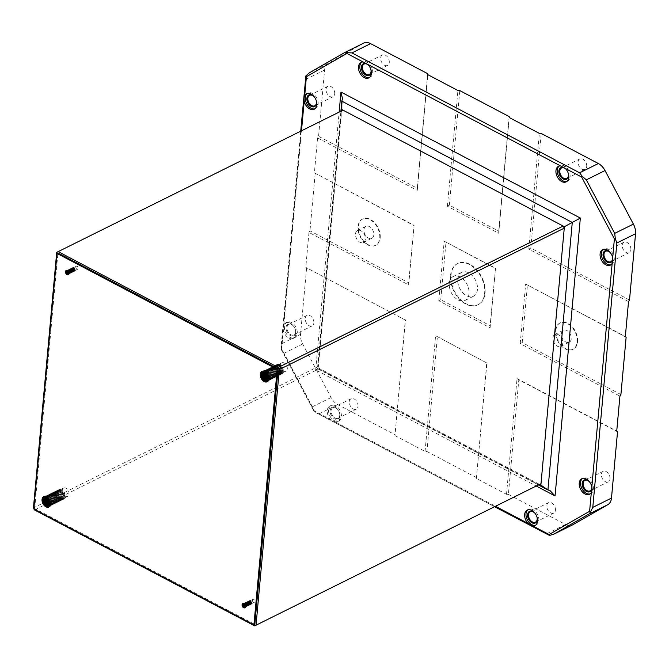 <?xml version="1.0" encoding="UTF-8"?>
<svg xmlns="http://www.w3.org/2000/svg" width="669" height="669" viewBox="0 0 669 669"><rect width="100%" height="100%" fill="white"/><g stroke="black" fill="none" stroke-linecap="round" stroke-linejoin="round"><path stroke-width="0.5" stroke-dasharray="3.35 2.51" d="M363.953 229.701A6.665 4.44 63.6 0 1 365.926 226.323A6.665 4.44 63.6 0 1 371.345 228.096A6.665 4.44 63.6 0 1 373.82 234.894A6.665 4.44 63.6 0 1 371.847 238.273A6.665 4.44 63.6 0 1 366.428 236.508A6.665 4.44 63.6 0 1 363.953 229.701M355.49 233.899A6.665 4.44 63.6 0 1 357.463 230.529A6.665 4.44 63.6 0 1 362.882 232.294A6.665 4.44 63.6 0 1 365.366 239.092A6.665 4.44 63.6 0 1 363.392 242.471A6.665 4.44 63.6 0 1 357.965 240.706A6.665 4.44 63.6 0 1 355.49 233.899M457.73 279.073A13.338 8.889 63.6 0 1 461.669 272.325A13.338 8.889 63.6 0 1 472.515 275.854A13.338 8.889 63.6 0 1 477.474 289.468A13.338 8.889 63.6 0 1 473.527 296.216A13.338 8.889 63.6 0 1 462.689 292.679A13.338 8.889 63.6 0 1 457.73 279.073M449.267 283.271A13.338 8.889 63.6 0 1 453.214 276.523A13.338 8.889 63.6 0 1 464.06 280.052A13.338 8.889 63.6 0 1 469.011 293.666A13.338 8.889 63.6 0 1 465.072 300.414A13.338 8.889 63.6 0 1 454.226 296.877A13.338 8.889 63.6 0 1 449.267 283.271M561.383 333.639A6.665 4.44 63.6 0 1 563.348 330.269A6.665 4.44 63.6 0 1 568.775 332.033A6.665 4.44 63.6 0 1 571.251 338.832A6.665 4.44 63.6 0 1 569.277 342.21A6.665 4.44 63.6 0 1 563.858 340.446A6.665 4.44 63.6 0 1 561.383 333.639M552.92 337.837A6.665 4.44 63.6 0 1 554.894 334.467A6.665 4.44 63.6 0 1 560.313 336.231A6.665 4.44 63.6 0 1 562.788 343.038A6.665 4.44 63.6 0 1 560.823 346.408A6.665 4.44 63.6 0 1 555.395 344.644A6.665 4.44 63.6 0 1 552.92 337.837M380.193 237.796A14.668 9.776 -116.4 0 0 374.74 222.827A14.668 9.776 -116.4 0 0 362.807 218.939A14.668 9.776 -116.4 0 0 358.475 226.365A14.668 9.776 -116.4 0 0 363.928 241.333A14.668 9.776 -116.4 0 0 375.853 245.222A14.668 9.776 -116.4 0 0 380.193 237.796M358.024 226.582A14.668 9.776 63.6 0 1 362.364 219.156A14.668 9.776 63.6 0 1 374.297 223.045A14.668 9.776 63.6 0 1 379.741 238.013A14.668 9.776 63.6 0 1 375.409 245.439A14.668 9.776 63.6 0 1 363.476 241.551A14.668 9.776 63.6 0 1 358.024 226.582M485.075 293.014A23.005 15.328 -116.4 0 0 476.52 269.54A23.005 15.328 -116.4 0 0 457.822 263.444A23.005 15.328 -116.4 0 0 451.015 275.084A23.005 15.328 -116.4 0 0 459.57 298.558A23.005 15.328 -116.4 0 0 478.268 304.654A23.005 15.328 -116.4 0 0 485.075 293.014M450.572 275.302A23.005 15.328 63.6 0 1 457.379 263.661A23.005 15.328 63.6 0 1 476.077 269.758A23.005 15.328 63.6 0 1 484.632 293.231A23.005 15.328 63.6 0 1 477.825 304.872A23.005 15.328 63.6 0 1 459.118 298.775A23.005 15.328 63.6 0 1 450.572 275.302M577.615 341.734A14.668 9.776 -116.4 0 0 572.171 326.765A14.668 9.776 -116.4 0 0 560.237 322.876A14.668 9.776 -116.4 0 0 555.906 330.302A14.668 9.776 -116.4 0 0 561.35 345.271A14.668 9.776 -116.4 0 0 573.283 349.159A14.668 9.776 -116.4 0 0 577.615 341.734M555.454 330.519A14.668 9.776 63.6 0 1 559.794 323.094A14.668 9.776 63.6 0 1 571.719 326.982A14.668 9.776 63.6 0 1 577.171 341.951A14.668 9.776 63.6 0 1 572.84 349.377A14.668 9.776 63.6 0 1 560.906 345.488A14.668 9.776 63.6 0 1 555.454 330.519M313.861 322.951A5.837 3.889 -116.4 0 0 311.695 316.997A5.837 3.889 -116.4 0 0 306.954 315.45A5.837 3.889 -116.4 0 0 305.231 318.402A5.837 3.889 -116.4 0 0 307.397 324.356A5.837 3.889 -116.4 0 0 312.139 325.903A5.837 3.889 -116.4 0 0 313.861 322.951M295.614 332.008A5.837 3.889 -116.4 0 0 295.564 330.528A5.837 3.889 -116.4 0 0 293.248 325.853A5.837 3.889 -116.4 0 0 288.699 324.507A5.837 3.889 -116.4 0 0 286.976 327.459A5.837 3.889 -116.4 0 0 289.142 333.413A5.837 3.889 -116.4 0 0 293.883 334.96A5.837 3.889 -116.4 0 0 295.614 332.008M610.011 478.853A5.837 3.889 -116.4 0 0 607.837 472.899A5.837 3.889 -116.4 0 0 603.095 471.361A5.837 3.889 -116.4 0 0 601.372 474.313A5.837 3.889 -116.4 0 0 603.538 480.267A5.837 3.889 -116.4 0 0 608.28 481.805A5.837 3.889 -116.4 0 0 610.011 478.853M591.731 486.589A5.837 3.889 -116.4 0 0 591.714 486.438A5.837 3.889 -116.4 0 0 589.389 481.755A5.837 3.889 -116.4 0 0 589.28 481.647M630.867 249.696A5.837 3.889 -116.4 0 0 628.693 243.742A5.837 3.889 -116.4 0 0 623.951 242.195A5.837 3.889 -116.4 0 0 622.229 245.147A5.837 3.889 -116.4 0 0 624.394 251.101A5.837 3.889 -116.4 0 0 629.136 252.648A5.837 3.889 -116.4 0 0 630.867 249.696M612.587 257.423A5.837 3.889 -116.4 0 0 612.57 257.272A5.837 3.889 -116.4 0 0 610.245 252.589A5.837 3.889 -116.4 0 0 610.136 252.481M334.717 93.785A5.837 3.889 -116.4 0 0 332.552 87.831A5.837 3.889 -116.4 0 0 327.81 86.284A5.837 3.889 -116.4 0 0 326.087 89.236A5.837 3.889 -116.4 0 0 328.253 95.19A5.837 3.889 -116.4 0 0 332.995 96.737A5.837 3.889 -116.4 0 0 334.717 93.785M316.445 101.521A5.837 3.889 -116.4 0 0 316.42 101.37A5.837 3.889 -116.4 0 0 314.104 96.687A5.837 3.889 -116.4 0 0 313.995 96.579M314.856 108.821A8.672 5.778 -116.4 0 0 315.559 108.554A8.672 5.778 -116.4 0 0 318.118 104.172A8.672 5.778 -116.4 0 0 314.898 95.324A8.672 5.778 -116.4 0 0 307.849 93.024A8.672 5.778 -116.4 0 0 307.213 93.426M610.998 264.732A8.672 5.778 -116.4 0 0 611.7 264.464A8.672 5.778 -116.4 0 0 614.259 260.074A8.672 5.778 -116.4 0 0 611.04 251.235A8.672 5.778 -116.4 0 0 603.99 248.935A8.672 5.778 -116.4 0 0 603.354 249.328M590.142 493.898A8.672 5.778 -116.4 0 0 590.844 493.63A8.672 5.778 -116.4 0 0 593.403 489.24A8.672 5.778 -116.4 0 0 590.183 480.392A8.672 5.778 -116.4 0 0 583.134 478.101A8.672 5.778 -116.4 0 0 582.498 478.494M295.924 333.998A8.672 5.778 63.6 0 1 293.365 338.38A8.672 5.778 63.6 0 1 283.33 330.369L283.171 327.2L283.848 324.641A8.672 5.778 63.6 0 1 285.655 322.851A8.672 5.778 63.6 0 1 292.704 325.151A8.672 5.778 63.6 0 1 295.924 333.998M284.434 326.581A8.672 5.778 -116.4 0 0 287.653 335.42A8.672 5.778 -116.4 0 0 294.703 337.72A8.672 5.778 -116.4 0 0 297.262 333.338A8.672 5.778 -116.4 0 0 294.042 324.49A8.672 5.778 -116.4 0 0 286.993 322.19A8.672 5.778 -116.4 0 0 284.434 326.581M295.656 332.493A6.498 4.332 63.6 0 1 290.338 335.545A6.498 4.332 63.6 0 1 286.031 327.425A6.498 4.332 63.6 0 1 293.022 325.627A6.498 4.332 63.6 0 1 295.614 330.846A6.498 4.332 63.6 0 1 295.656 332.493M49.364 506.734A5.837 3.889 -116.4 0 0 49.832 506.558A5.837 3.889 -116.4 0 0 51.555 503.606A5.837 3.889 -116.4 0 0 49.389 497.652A5.837 3.889 -116.4 0 0 44.639 496.105A5.837 3.889 -116.4 0 0 44.221 496.373M68.631 274.374A2.333 1.555 -116.4 0 0 69.124 274.257A2.333 1.555 -116.4 0 0 69.819 273.077A2.333 1.555 -116.4 0 0 68.949 270.694A2.333 1.555 -116.4 0 0 67.051 270.075A2.333 1.555 -116.4 0 0 66.666 270.41M245.205 607.469A2.333 1.555 -116.4 0 0 245.699 607.36A2.333 1.555 -116.4 0 0 246.393 606.181A2.333 1.555 -116.4 0 0 245.523 603.798A2.333 1.555 -116.4 0 0 243.625 603.179A2.333 1.555 -116.4 0 0 243.232 603.513M267.65 381.514A5.837 3.889 -116.4 0 0 268.11 381.33A5.837 3.889 -116.4 0 0 269.841 378.378A5.837 3.889 -116.4 0 0 267.667 372.424A5.837 3.889 -116.4 0 0 262.925 370.877A5.837 3.889 -116.4 0 0 262.499 371.144M57.96 492.518A4.616 3.077 -116.4 0 0 59.675 497.226A4.616 3.077 -116.4 0 0 63.421 498.447A4.616 3.077 -116.4 0 0 64.784 496.114A4.616 3.077 -116.4 0 0 63.07 491.406A4.616 3.077 -116.4 0 0 59.324 490.185A4.616 3.077 -116.4 0 0 57.96 492.518M62.209 490.41A4.616 3.077 -116.4 0 0 63.923 495.119A4.616 3.077 -116.4 0 0 67.678 496.339A4.616 3.077 -116.4 0 0 69.041 494.006A4.616 3.077 -116.4 0 0 67.326 489.298A4.616 3.077 -116.4 0 0 63.572 488.077A4.616 3.077 -116.4 0 0 62.209 490.41M276.238 367.298A4.616 3.077 -116.4 0 0 277.953 371.997A4.616 3.077 -116.4 0 0 281.708 373.227A4.616 3.077 -116.4 0 0 283.071 370.885A4.616 3.077 -116.4 0 0 281.356 366.186A4.616 3.077 -116.4 0 0 277.602 364.956A4.616 3.077 -116.4 0 0 276.238 367.298M280.495 365.182A4.616 3.077 -116.4 0 0 282.209 369.89A4.616 3.077 -116.4 0 0 285.956 371.111A4.616 3.077 -116.4 0 0 287.319 368.778A4.616 3.077 -116.4 0 0 285.604 364.07A4.616 3.077 -116.4 0 0 281.858 362.849A4.616 3.077 -116.4 0 0 280.495 365.182M72.612 268.687A1.639 1.095 -116.4 0 0 73.222 270.36A1.639 1.095 -116.4 0 0 74.552 270.794A1.639 1.095 -116.4 0 0 75.037 269.967A1.639 1.095 -116.4 0 0 74.426 268.286A1.639 1.095 -116.4 0 0 73.097 267.851A1.639 1.095 -116.4 0 0 72.612 268.687M75.823 267.09A1.639 1.095 -116.4 0 0 76.433 268.762A1.639 1.095 -116.4 0 0 77.771 269.197A1.639 1.095 -116.4 0 0 78.256 268.369A1.639 1.095 -116.4 0 0 77.646 266.697A1.639 1.095 -116.4 0 0 76.308 266.262A1.639 1.095 -116.4 0 0 75.823 267.09M249.186 601.791A1.639 1.095 -116.4 0 0 249.788 603.463A1.639 1.095 -116.4 0 0 251.126 603.898A1.639 1.095 -116.4 0 0 251.611 603.062A1.639 1.095 -116.4 0 0 251 601.389A1.639 1.095 -116.4 0 0 249.671 600.954A1.639 1.095 -116.4 0 0 249.186 601.791M252.397 600.193A1.639 1.095 -116.4 0 0 253.007 601.866A1.639 1.095 -116.4 0 0 254.345 602.301A1.639 1.095 -116.4 0 0 254.83 601.473A1.639 1.095 -116.4 0 0 254.22 599.792A1.639 1.095 -116.4 0 0 252.882 599.357A1.639 1.095 -116.4 0 0 252.397 600.193M45.241 497.176A4.616 3.077 63.6 0 1 45.3 497.151A4.616 3.077 63.6 0 1 49.046 498.372A4.616 3.077 63.6 0 1 50.76 503.08A4.616 3.077 63.6 0 1 49.397 505.413A4.616 3.077 63.6 0 1 49.339 505.438M49.657 505.229A4.616 3.077 -116.4 0 0 50.066 505.078A4.616 3.077 -116.4 0 0 51.429 502.745A4.616 3.077 -116.4 0 0 49.715 498.037A4.616 3.077 -116.4 0 0 45.96 496.816A4.616 3.077 -116.4 0 0 45.592 497.05M45.718 497.025A4.616 3.077 63.6 0 1 46.186 496.707A4.616 3.077 63.6 0 1 49.941 497.928A4.616 3.077 63.6 0 1 51.655 502.636A4.616 3.077 63.6 0 1 50.284 504.97A4.616 3.077 63.6 0 1 49.749 505.145M50.024 504.852A4.616 3.077 -116.4 0 0 50.953 504.635A4.616 3.077 -116.4 0 0 52.316 502.302A4.616 3.077 -116.4 0 0 50.601 497.594A4.616 3.077 -116.4 0 0 46.855 496.373A4.616 3.077 -116.4 0 0 46.119 496.983M46.253 496.983A4.616 3.077 63.6 0 1 47.081 496.264A4.616 3.077 63.6 0 1 50.827 497.485A4.616 3.077 63.6 0 1 52.542 502.193A4.616 3.077 63.6 0 1 51.179 504.526A4.616 3.077 63.6 0 1 50.108 504.744M50.334 504.359A4.616 3.077 -116.4 0 0 51.848 504.192A4.616 3.077 -116.4 0 0 53.211 501.859A4.616 3.077 -116.4 0 0 51.496 497.151A4.616 3.077 -116.4 0 0 47.742 495.93A4.616 3.077 -116.4 0 0 46.696 497.042M46.855 497.075A4.616 3.077 63.6 0 1 47.967 495.821A4.616 3.077 63.6 0 1 51.722 497.042A4.616 3.077 63.6 0 1 53.436 501.75A4.616 3.077 63.6 0 1 52.065 504.083A4.616 3.077 63.6 0 1 50.392 504.209M50.56 503.698A4.616 3.077 -116.4 0 0 52.734 503.749A4.616 3.077 -116.4 0 0 54.097 501.416A4.616 3.077 -116.4 0 0 52.383 496.716A4.616 3.077 -116.4 0 0 48.636 495.486A4.616 3.077 -116.4 0 0 47.365 497.259M47.541 497.343A4.616 3.077 63.6 0 1 48.862 495.378A4.616 3.077 63.6 0 1 52.608 496.599A4.616 3.077 63.6 0 1 54.323 501.307A4.616 3.077 63.6 0 1 52.96 503.64A4.616 3.077 63.6 0 1 50.601 503.498M50.643 502.787A4.616 3.077 -116.4 0 0 53.629 503.314A4.616 3.077 -116.4 0 0 54.992 500.972A4.616 3.077 -116.4 0 0 53.277 496.273A4.616 3.077 -116.4 0 0 49.523 495.043A4.616 3.077 -116.4 0 0 48.16 497.385A4.616 3.077 -116.4 0 0 48.143 497.736M48.369 497.962A4.616 3.077 63.6 0 1 48.385 497.268A4.616 3.077 63.6 0 1 49.749 494.935A4.616 3.077 63.6 0 1 53.495 496.155A4.616 3.077 63.6 0 1 55.209 500.864A4.616 3.077 63.6 0 1 53.846 503.197A4.616 3.077 63.6 0 1 50.601 502.461M50.217 500.964A4.616 3.077 -116.4 0 0 54.515 502.871A4.616 3.077 -116.4 0 0 55.878 500.537A4.616 3.077 -116.4 0 0 54.164 495.829A4.616 3.077 -116.4 0 0 50.418 494.608A4.616 3.077 -116.4 0 0 49.054 496.942A4.616 3.077 -116.4 0 0 49.339 499.183M56.104 500.42A4.616 3.077 63.6 0 1 54.741 502.762A4.616 3.077 63.6 0 1 50.986 501.533A4.616 3.077 63.6 0 1 49.272 496.833A4.616 3.077 63.6 0 1 50.643 494.491A4.616 3.077 63.6 0 1 54.39 495.721A4.616 3.077 63.6 0 1 56.104 500.42M49.941 496.498A4.616 3.077 -116.4 0 0 51.655 501.206A4.616 3.077 -116.4 0 0 55.41 502.427A4.616 3.077 -116.4 0 0 56.773 500.094A4.616 3.077 -116.4 0 0 55.059 495.386A4.616 3.077 -116.4 0 0 51.304 494.165A4.616 3.077 -116.4 0 0 49.941 496.498M56.99 499.986A4.616 3.077 63.6 0 1 55.627 502.319A4.616 3.077 63.6 0 1 51.881 501.098A4.616 3.077 63.6 0 1 50.167 496.39A4.616 3.077 63.6 0 1 51.53 494.056A4.616 3.077 63.6 0 1 55.276 495.277A4.616 3.077 63.6 0 1 56.99 499.986M50.836 496.055A4.616 3.077 -116.4 0 0 52.55 500.763A4.616 3.077 -116.4 0 0 56.296 501.984A4.616 3.077 -116.4 0 0 57.659 499.651A4.616 3.077 -116.4 0 0 55.945 494.943A4.616 3.077 -116.4 0 0 52.199 493.722A4.616 3.077 -116.4 0 0 50.836 496.055M57.885 499.542A4.616 3.077 63.6 0 1 56.522 501.875A4.616 3.077 63.6 0 1 52.767 500.655A4.616 3.077 63.6 0 1 51.053 495.946A4.616 3.077 63.6 0 1 52.416 493.613A4.616 3.077 63.6 0 1 56.171 494.834A4.616 3.077 63.6 0 1 57.885 499.542M51.722 495.612A4.616 3.077 -116.4 0 0 53.436 500.32A4.616 3.077 -116.4 0 0 57.191 501.541A4.616 3.077 -116.4 0 0 58.554 499.208A4.616 3.077 -116.4 0 0 56.84 494.5A4.616 3.077 -116.4 0 0 53.085 493.279A4.616 3.077 -116.4 0 0 51.722 495.612M58.772 499.099A4.616 3.077 63.6 0 1 57.409 501.432A4.616 3.077 63.6 0 1 53.662 500.211A4.616 3.077 63.6 0 1 51.948 495.503A4.616 3.077 63.6 0 1 53.311 493.17A4.616 3.077 63.6 0 1 57.057 494.391A4.616 3.077 63.6 0 1 58.772 499.099M52.617 495.169A4.616 3.077 -116.4 0 0 54.331 499.877A4.616 3.077 -116.4 0 0 58.078 501.098A4.616 3.077 -116.4 0 0 59.441 498.765A4.616 3.077 -116.4 0 0 57.726 494.056A4.616 3.077 -116.4 0 0 53.98 492.836A4.616 3.077 -116.4 0 0 52.617 495.169M59.666 498.656A4.616 3.077 63.6 0 1 58.303 500.989A4.616 3.077 63.6 0 1 54.549 499.768A4.616 3.077 63.6 0 1 52.834 495.06A4.616 3.077 63.6 0 1 54.197 492.727A4.616 3.077 63.6 0 1 57.952 493.948A4.616 3.077 63.6 0 1 59.666 498.656M53.503 494.734A4.616 3.077 -116.4 0 0 55.218 499.434A4.616 3.077 -116.4 0 0 58.972 500.663A4.616 3.077 -116.4 0 0 60.335 498.321A4.616 3.077 -116.4 0 0 58.621 493.622A4.616 3.077 -116.4 0 0 54.866 492.392A4.616 3.077 -116.4 0 0 53.503 494.734M60.553 498.213A4.616 3.077 63.6 0 1 59.19 500.546A4.616 3.077 63.6 0 1 55.443 499.325A4.616 3.077 63.6 0 1 53.729 494.617A4.616 3.077 63.6 0 1 55.092 492.284A4.616 3.077 63.6 0 1 58.839 493.505A4.616 3.077 63.6 0 1 60.553 498.213M54.398 494.291A4.616 3.077 -116.4 0 0 56.112 498.999A4.616 3.077 -116.4 0 0 59.859 500.22A4.616 3.077 -116.4 0 0 61.222 497.887A4.616 3.077 -116.4 0 0 59.508 493.178A4.616 3.077 -116.4 0 0 55.761 491.958A4.616 3.077 -116.4 0 0 54.398 494.291M61.448 497.769A4.616 3.077 63.6 0 1 60.085 500.103A4.616 3.077 63.6 0 1 56.33 498.882A4.616 3.077 63.6 0 1 54.615 494.174A4.616 3.077 63.6 0 1 55.979 491.84A4.616 3.077 63.6 0 1 59.733 493.07A4.616 3.077 63.6 0 1 61.448 497.769M55.284 493.847A4.616 3.077 -116.4 0 0 56.999 498.556A4.616 3.077 -116.4 0 0 60.754 499.776A4.616 3.077 -116.4 0 0 62.117 497.443A4.616 3.077 -116.4 0 0 60.402 492.735A4.616 3.077 -116.4 0 0 56.648 491.514A4.616 3.077 -116.4 0 0 55.284 493.847M62.334 497.335A4.616 3.077 63.6 0 1 60.971 499.668A4.616 3.077 63.6 0 1 57.225 498.438A4.616 3.077 63.6 0 1 55.51 493.739A4.616 3.077 63.6 0 1 56.873 491.406A4.616 3.077 63.6 0 1 60.62 492.627A4.616 3.077 63.6 0 1 62.334 497.335M56.179 493.404A4.616 3.077 -116.4 0 0 57.894 498.112A4.616 3.077 -116.4 0 0 61.64 499.333A4.616 3.077 -116.4 0 0 63.003 497A4.616 3.077 -116.4 0 0 61.289 492.292A4.616 3.077 -116.4 0 0 57.542 491.071A4.616 3.077 -116.4 0 0 56.179 493.404M63.229 496.891A4.616 3.077 63.6 0 1 61.866 499.225A4.616 3.077 63.6 0 1 58.111 498.004A4.616 3.077 63.6 0 1 56.397 493.296A4.616 3.077 63.6 0 1 57.76 490.962A4.616 3.077 63.6 0 1 61.515 492.183A4.616 3.077 63.6 0 1 63.229 496.891M57.066 492.961A4.616 3.077 -116.4 0 0 58.78 497.669A4.616 3.077 -116.4 0 0 62.535 498.89A4.616 3.077 -116.4 0 0 63.898 496.557A4.616 3.077 -116.4 0 0 62.184 491.849A4.616 3.077 -116.4 0 0 58.429 490.628A4.616 3.077 -116.4 0 0 57.066 492.961M64.115 496.448A4.616 3.077 63.6 0 1 62.752 498.781A4.616 3.077 63.6 0 1 59.006 497.56A4.616 3.077 63.6 0 1 57.291 492.852A4.616 3.077 63.6 0 1 58.655 490.519A4.616 3.077 63.6 0 1 62.401 491.74A4.616 3.077 63.6 0 1 64.115 496.448M263.527 371.947A4.616 3.077 63.6 0 1 263.578 371.922A4.616 3.077 63.6 0 1 267.332 373.143A4.616 3.077 63.6 0 1 269.047 377.851A4.616 3.077 63.6 0 1 267.684 380.184A4.616 3.077 63.6 0 1 267.625 380.209M267.935 380A4.616 3.077 -116.4 0 0 268.353 379.85A4.616 3.077 -116.4 0 0 269.716 377.517A4.616 3.077 -116.4 0 0 268.001 372.809A4.616 3.077 -116.4 0 0 264.247 371.588A4.616 3.077 -116.4 0 0 263.879 371.822M264.004 371.797A4.616 3.077 63.6 0 1 264.472 371.479A4.616 3.077 63.6 0 1 268.219 372.7A4.616 3.077 63.6 0 1 269.933 377.408A4.616 3.077 63.6 0 1 268.57 379.741A4.616 3.077 63.6 0 1 268.035 379.917M268.311 379.632A4.616 3.077 -116.4 0 0 269.239 379.407A4.616 3.077 -116.4 0 0 270.602 377.073A4.616 3.077 -116.4 0 0 268.888 372.365A4.616 3.077 -116.4 0 0 265.141 371.144A4.616 3.077 -116.4 0 0 264.397 371.755M264.539 371.755A4.616 3.077 63.6 0 1 265.359 371.036A4.616 3.077 63.6 0 1 269.114 372.257A4.616 3.077 63.6 0 1 270.828 376.965A4.616 3.077 63.6 0 1 269.465 379.298A4.616 3.077 63.6 0 1 268.394 379.515M268.612 379.131A4.616 3.077 -116.4 0 0 270.134 378.972A4.616 3.077 -116.4 0 0 271.497 376.63A4.616 3.077 -116.4 0 0 269.783 371.931A4.616 3.077 -116.4 0 0 266.028 370.701A4.616 3.077 -116.4 0 0 264.983 371.813M265.141 371.847A4.616 3.077 63.6 0 1 266.254 370.593A4.616 3.077 63.6 0 1 270 371.813A4.616 3.077 63.6 0 1 271.714 376.522A4.616 3.077 63.6 0 1 270.351 378.855A4.616 3.077 63.6 0 1 268.679 378.98M268.846 378.47A4.616 3.077 -116.4 0 0 271.02 378.529A4.616 3.077 -116.4 0 0 272.383 376.195A4.616 3.077 -116.4 0 0 270.669 371.487A4.616 3.077 -116.4 0 0 266.923 370.266A4.616 3.077 -116.4 0 0 265.643 372.031M265.827 372.115A4.616 3.077 63.6 0 1 267.14 370.149A4.616 3.077 63.6 0 1 270.895 371.379A4.616 3.077 63.6 0 1 272.609 376.078A4.616 3.077 63.6 0 1 271.246 378.411A4.616 3.077 63.6 0 1 268.888 378.278M268.93 377.559A4.616 3.077 -116.4 0 0 271.907 378.085A4.616 3.077 -116.4 0 0 273.278 375.752A4.616 3.077 -116.4 0 0 271.564 371.044A4.616 3.077 -116.4 0 0 267.809 369.823A4.616 3.077 -116.4 0 0 266.446 372.156A4.616 3.077 -116.4 0 0 266.429 372.516M266.655 372.742A4.616 3.077 63.6 0 1 266.672 372.048A4.616 3.077 63.6 0 1 268.035 369.706A4.616 3.077 63.6 0 1 271.781 370.935A4.616 3.077 63.6 0 1 273.496 375.635A4.616 3.077 63.6 0 1 272.132 377.977A4.616 3.077 63.6 0 1 268.888 377.241M268.503 375.735A4.616 3.077 -116.4 0 0 272.801 377.642A4.616 3.077 -116.4 0 0 274.165 375.309A4.616 3.077 -116.4 0 0 272.45 370.601A4.616 3.077 -116.4 0 0 268.704 369.38A4.616 3.077 -116.4 0 0 267.332 371.713A4.616 3.077 -116.4 0 0 267.617 373.954M274.39 375.2A4.616 3.077 63.6 0 1 273.027 377.533A4.616 3.077 63.6 0 1 269.273 376.312A4.616 3.077 63.6 0 1 267.558 371.604A4.616 3.077 63.6 0 1 268.921 369.271A4.616 3.077 63.6 0 1 272.676 370.492A4.616 3.077 63.6 0 1 274.39 375.2M268.227 371.27A4.616 3.077 -116.4 0 0 269.942 375.978A4.616 3.077 -116.4 0 0 273.688 377.199A4.616 3.077 -116.4 0 0 275.059 374.866A4.616 3.077 -116.4 0 0 273.345 370.158A4.616 3.077 -116.4 0 0 269.59 368.937A4.616 3.077 -116.4 0 0 268.227 371.27M275.277 374.757A4.616 3.077 63.6 0 1 273.914 377.09A4.616 3.077 63.6 0 1 270.167 375.869A4.616 3.077 63.6 0 1 268.453 371.161A4.616 3.077 63.6 0 1 269.816 368.828A4.616 3.077 63.6 0 1 273.562 370.049A4.616 3.077 63.6 0 1 275.277 374.757M269.114 370.827A4.616 3.077 -116.4 0 0 270.828 375.535A4.616 3.077 -116.4 0 0 274.583 376.756A4.616 3.077 -116.4 0 0 275.946 374.423A4.616 3.077 -116.4 0 0 274.231 369.714A4.616 3.077 -116.4 0 0 270.485 368.494A4.616 3.077 -116.4 0 0 269.114 370.827M276.172 374.314A4.616 3.077 63.6 0 1 274.808 376.647A4.616 3.077 63.6 0 1 271.054 375.426A4.616 3.077 63.6 0 1 269.339 370.718A4.616 3.077 63.6 0 1 270.702 368.385A4.616 3.077 63.6 0 1 274.457 369.606A4.616 3.077 63.6 0 1 276.172 374.314M270.008 370.383A4.616 3.077 -116.4 0 0 271.723 375.092A4.616 3.077 -116.4 0 0 275.469 376.312A4.616 3.077 -116.4 0 0 276.841 373.979A4.616 3.077 -116.4 0 0 275.126 369.271A4.616 3.077 -116.4 0 0 271.371 368.05A4.616 3.077 -116.4 0 0 270.008 370.383M277.058 373.871A4.616 3.077 63.6 0 1 275.695 376.204A4.616 3.077 63.6 0 1 271.949 374.983A4.616 3.077 63.6 0 1 270.234 370.275A4.616 3.077 63.6 0 1 271.597 367.942A4.616 3.077 63.6 0 1 275.344 369.163A4.616 3.077 63.6 0 1 277.058 373.871M270.895 369.949A4.616 3.077 -116.4 0 0 272.609 374.648A4.616 3.077 -116.4 0 0 276.364 375.878A4.616 3.077 -116.4 0 0 277.727 373.536A4.616 3.077 -116.4 0 0 276.013 368.836A4.616 3.077 -116.4 0 0 272.266 367.607A4.616 3.077 -116.4 0 0 270.895 369.949M277.953 373.427A4.616 3.077 63.6 0 1 276.59 375.761A4.616 3.077 63.6 0 1 272.835 374.54A4.616 3.077 63.6 0 1 271.121 369.832A4.616 3.077 63.6 0 1 272.484 367.498A4.616 3.077 63.6 0 1 276.238 368.719A4.616 3.077 63.6 0 1 277.953 373.427M271.79 369.505A4.616 3.077 -116.4 0 0 273.504 374.214A4.616 3.077 -116.4 0 0 277.25 375.434A4.616 3.077 -116.4 0 0 278.613 373.101A4.616 3.077 -116.4 0 0 276.899 368.393A4.616 3.077 -116.4 0 0 273.153 367.172A4.616 3.077 -116.4 0 0 271.79 369.505M278.839 372.984A4.616 3.077 63.6 0 1 277.476 375.326A4.616 3.077 63.6 0 1 273.73 374.096A4.616 3.077 63.6 0 1 272.015 369.397A4.616 3.077 63.6 0 1 273.378 367.055A4.616 3.077 63.6 0 1 277.125 368.284A4.616 3.077 63.6 0 1 278.839 372.984M272.676 369.062A4.616 3.077 -116.4 0 0 274.39 373.77A4.616 3.077 -116.4 0 0 278.145 374.991A4.616 3.077 -116.4 0 0 279.508 372.658A4.616 3.077 -116.4 0 0 277.794 367.95A4.616 3.077 -116.4 0 0 274.047 366.729A4.616 3.077 -116.4 0 0 272.676 369.062M279.734 372.549A4.616 3.077 63.6 0 1 278.371 374.883A4.616 3.077 63.6 0 1 274.616 373.662A4.616 3.077 63.6 0 1 272.902 368.954A4.616 3.077 63.6 0 1 274.265 366.62A4.616 3.077 63.6 0 1 278.02 367.841A4.616 3.077 63.6 0 1 279.734 372.549M273.571 368.619A4.616 3.077 -116.4 0 0 275.285 373.327A4.616 3.077 -116.4 0 0 279.032 374.548A4.616 3.077 -116.4 0 0 280.395 372.215A4.616 3.077 -116.4 0 0 278.68 367.507A4.616 3.077 -116.4 0 0 274.934 366.286A4.616 3.077 -116.4 0 0 273.571 368.619M280.62 372.106A4.616 3.077 63.6 0 1 279.257 374.439A4.616 3.077 63.6 0 1 275.511 373.218A4.616 3.077 63.6 0 1 273.797 368.51A4.616 3.077 63.6 0 1 275.16 366.177A4.616 3.077 63.6 0 1 278.906 367.398A4.616 3.077 63.6 0 1 280.62 372.106M274.457 368.176A4.616 3.077 -116.4 0 0 276.172 372.884A4.616 3.077 -116.4 0 0 279.926 374.105A4.616 3.077 -116.4 0 0 281.289 371.772A4.616 3.077 -116.4 0 0 279.575 367.064A4.616 3.077 -116.4 0 0 275.82 365.843A4.616 3.077 -116.4 0 0 274.457 368.176M281.515 371.663A4.616 3.077 63.6 0 1 280.144 373.996A4.616 3.077 63.6 0 1 276.397 372.775A4.616 3.077 63.6 0 1 274.683 368.067A4.616 3.077 63.6 0 1 276.046 365.734A4.616 3.077 63.6 0 1 279.801 366.955A4.616 3.077 63.6 0 1 281.515 371.663M275.352 367.733A4.616 3.077 -116.4 0 0 277.066 372.441A4.616 3.077 -116.4 0 0 280.813 373.662A4.616 3.077 -116.4 0 0 282.176 371.328A4.616 3.077 -116.4 0 0 280.462 366.62A4.616 3.077 -116.4 0 0 276.715 365.399A4.616 3.077 -116.4 0 0 275.352 367.733M282.402 371.22A4.616 3.077 63.6 0 1 281.039 373.553A4.616 3.077 63.6 0 1 277.284 372.332A4.616 3.077 63.6 0 1 275.569 367.624A4.616 3.077 63.6 0 1 276.941 365.291A4.616 3.077 63.6 0 1 280.687 366.512A4.616 3.077 63.6 0 1 282.402 371.22M67.469 270.652A1.639 1.095 63.6 0 1 68.748 271.196A1.639 1.095 63.6 0 1 69.308 272.81A1.639 1.095 63.6 0 1 68.924 273.579M67.393 270.686A1.639 1.095 63.6 0 1 67.418 270.669A1.639 1.095 63.6 0 1 68.748 271.104A1.639 1.095 63.6 0 1 69.359 272.776A1.639 1.095 63.6 0 1 68.874 273.613A1.639 1.095 63.6 0 1 68.848 273.621L68.823 273.638M68.924 273.521A1.639 1.095 -116.4 0 0 69.208 273.445A1.639 1.095 -116.4 0 0 69.693 272.618A1.639 1.095 -116.4 0 0 69.083 270.945A1.639 1.095 -116.4 0 0 67.753 270.51A1.639 1.095 -116.4 0 0 67.519 270.686M67.569 270.711A1.639 1.095 63.6 0 1 67.862 270.452A1.639 1.095 63.6 0 1 69.2 270.886A1.639 1.095 63.6 0 1 69.81 272.559A1.639 1.095 63.6 0 1 69.325 273.387A1.639 1.095 63.6 0 1 68.932 273.47M68.94 273.228A1.639 1.095 -116.4 0 0 69.651 273.228A1.639 1.095 -116.4 0 0 70.136 272.392A1.639 1.095 -116.4 0 0 69.526 270.719A1.639 1.095 -116.4 0 0 68.196 270.284A1.639 1.095 -116.4 0 0 67.761 270.853M67.845 270.928A1.639 1.095 63.6 0 1 68.305 270.226A1.639 1.095 63.6 0 1 69.643 270.661A1.639 1.095 63.6 0 1 70.253 272.342A1.639 1.095 63.6 0 1 69.768 273.169A1.639 1.095 63.6 0 1 68.932 273.119M68.865 272.668A1.639 1.095 -116.4 0 0 70.103 273.002A1.639 1.095 -116.4 0 0 70.588 272.174A1.639 1.095 -116.4 0 0 69.977 270.502A1.639 1.095 -116.4 0 0 68.639 270.067A1.639 1.095 -116.4 0 0 68.154 270.895A1.639 1.095 -116.4 0 0 68.163 271.254M68.322 271.455A1.639 1.095 63.6 0 1 68.271 270.836A1.639 1.095 63.6 0 1 68.756 270.008A1.639 1.095 63.6 0 1 70.086 270.443A1.639 1.095 63.6 0 1 70.697 272.116A1.639 1.095 63.6 0 1 70.212 272.944A1.639 1.095 63.6 0 1 68.798 272.417M68.598 270.677A1.639 1.095 -116.4 0 0 69.208 272.35A1.639 1.095 -116.4 0 0 70.546 272.785A1.639 1.095 -116.4 0 0 71.031 271.949A1.639 1.095 -116.4 0 0 70.421 270.276A1.639 1.095 -116.4 0 0 69.083 269.841A1.639 1.095 -116.4 0 0 68.598 270.677M71.14 271.898A1.639 1.095 63.6 0 1 70.655 272.726A1.639 1.095 63.6 0 1 69.325 272.291A1.639 1.095 63.6 0 1 68.715 270.619A1.639 1.095 63.6 0 1 69.2 269.791A1.639 1.095 63.6 0 1 70.529 270.226A1.639 1.095 63.6 0 1 71.14 271.898M69.049 270.452A1.639 1.095 -116.4 0 0 69.66 272.124A1.639 1.095 -116.4 0 0 70.989 272.559A1.639 1.095 -116.4 0 0 71.474 271.731A1.639 1.095 -116.4 0 0 70.864 270.059A1.639 1.095 -116.4 0 0 69.534 269.624A1.639 1.095 -116.4 0 0 69.049 270.452M71.591 271.673A1.639 1.095 63.6 0 1 71.106 272.509A1.639 1.095 63.6 0 1 69.768 272.074A1.639 1.095 63.6 0 1 69.158 270.393A1.639 1.095 63.6 0 1 69.643 269.565A1.639 1.095 63.6 0 1 70.981 270A1.639 1.095 63.6 0 1 71.591 271.673M69.492 270.234A1.639 1.095 -116.4 0 0 70.103 271.907A1.639 1.095 -116.4 0 0 71.432 272.342A1.639 1.095 -116.4 0 0 71.918 271.514A1.639 1.095 -116.4 0 0 71.307 269.833A1.639 1.095 -116.4 0 0 69.977 269.398A1.639 1.095 -116.4 0 0 69.492 270.234M72.035 271.455A1.639 1.095 63.6 0 1 71.55 272.283A1.639 1.095 63.6 0 1 70.212 271.848A1.639 1.095 63.6 0 1 69.601 270.176A1.639 1.095 63.6 0 1 70.086 269.348A1.639 1.095 63.6 0 1 71.424 269.783A1.639 1.095 63.6 0 1 72.035 271.455M69.936 270.008A1.639 1.095 -116.4 0 0 70.546 271.681A1.639 1.095 -116.4 0 0 71.884 272.116A1.639 1.095 -116.4 0 0 72.369 271.288A1.639 1.095 -116.4 0 0 71.759 269.615A1.639 1.095 -116.4 0 0 70.421 269.181A1.639 1.095 -116.4 0 0 69.936 270.008M72.478 271.229A1.639 1.095 63.6 0 1 71.993 272.066A1.639 1.095 63.6 0 1 70.663 271.631A1.639 1.095 63.6 0 1 70.053 269.958A1.639 1.095 63.6 0 1 70.538 269.122A1.639 1.095 63.6 0 1 71.867 269.557A1.639 1.095 63.6 0 1 72.478 271.229M70.379 269.791A1.639 1.095 -116.4 0 0 70.989 271.463A1.639 1.095 -116.4 0 0 72.327 271.898A1.639 1.095 -116.4 0 0 72.812 271.07A1.639 1.095 -116.4 0 0 72.202 269.398A1.639 1.095 -116.4 0 0 70.864 268.963A1.639 1.095 -116.4 0 0 70.379 269.791M72.921 271.012A1.639 1.095 63.6 0 1 72.436 271.84A1.639 1.095 63.6 0 1 71.106 271.405A1.639 1.095 63.6 0 1 70.496 269.732A1.639 1.095 63.6 0 1 70.981 268.905A1.639 1.095 63.6 0 1 72.311 269.339A1.639 1.095 63.6 0 1 72.921 271.012M70.83 269.565A1.639 1.095 -116.4 0 0 71.441 271.246A1.639 1.095 -116.4 0 0 72.77 271.681A1.639 1.095 -116.4 0 0 73.255 270.845A1.639 1.095 -116.4 0 0 72.645 269.172A1.639 1.095 -116.4 0 0 71.315 268.737A1.639 1.095 -116.4 0 0 70.83 269.565M73.364 270.794A1.639 1.095 63.6 0 1 72.879 271.622A1.639 1.095 63.6 0 1 71.55 271.188A1.639 1.095 63.6 0 1 70.939 269.515A1.639 1.095 63.6 0 1 71.424 268.687A1.639 1.095 63.6 0 1 72.762 269.114A1.639 1.095 63.6 0 1 73.364 270.794M71.274 269.348A1.639 1.095 -116.4 0 0 71.884 271.02A1.639 1.095 -116.4 0 0 73.214 271.455A1.639 1.095 -116.4 0 0 73.699 270.627A1.639 1.095 -116.4 0 0 73.088 268.955A1.639 1.095 -116.4 0 0 71.759 268.52A1.639 1.095 -116.4 0 0 71.274 269.348M73.816 270.569A1.639 1.095 63.6 0 1 73.331 271.397A1.639 1.095 63.6 0 1 71.993 270.97A1.639 1.095 63.6 0 1 71.382 269.289A1.639 1.095 63.6 0 1 71.867 268.461A1.639 1.095 63.6 0 1 73.205 268.896A1.639 1.095 63.6 0 1 73.816 270.569M71.717 269.13A1.639 1.095 -116.4 0 0 72.327 270.803A1.639 1.095 -116.4 0 0 73.665 271.238A1.639 1.095 -116.4 0 0 74.15 270.401A1.639 1.095 -116.4 0 0 73.54 268.729A1.639 1.095 -116.4 0 0 72.202 268.294A1.639 1.095 -116.4 0 0 71.717 269.13M74.259 270.351A1.639 1.095 63.6 0 1 73.774 271.179A1.639 1.095 63.6 0 1 72.436 270.744A1.639 1.095 63.6 0 1 71.834 269.072A1.639 1.095 63.6 0 1 72.319 268.244A1.639 1.095 63.6 0 1 73.649 268.679A1.639 1.095 63.6 0 1 74.259 270.351M72.16 268.905A1.639 1.095 -116.4 0 0 72.77 270.577A1.639 1.095 -116.4 0 0 74.108 271.012A1.639 1.095 -116.4 0 0 74.594 270.184A1.639 1.095 -116.4 0 0 73.983 268.512A1.639 1.095 -116.4 0 0 72.645 268.077A1.639 1.095 -116.4 0 0 72.16 268.905M74.702 270.125A1.639 1.095 63.6 0 1 74.217 270.962A1.639 1.095 63.6 0 1 72.888 270.527A1.639 1.095 63.6 0 1 72.277 268.854A1.639 1.095 63.6 0 1 72.762 268.018A1.639 1.095 63.6 0 1 74.092 268.453A1.639 1.095 63.6 0 1 74.702 270.125M244.043 603.756A1.639 1.095 63.6 0 1 245.322 604.299A1.639 1.095 63.6 0 1 245.874 605.913A1.639 1.095 63.6 0 1 245.498 606.683M243.934 603.806L243.993 603.773A1.639 1.095 63.6 0 1 243.993 603.773A1.639 1.095 63.6 0 1 245.322 604.207A1.639 1.095 63.6 0 1 245.933 605.88A1.639 1.095 63.6 0 1 245.448 606.716A1.639 1.095 63.6 0 1 245.423 606.724M245.498 606.624A1.639 1.095 -116.4 0 0 245.782 606.549A1.639 1.095 -116.4 0 0 246.267 605.721A1.639 1.095 -116.4 0 0 245.657 604.04A1.639 1.095 -116.4 0 0 244.327 603.605A1.639 1.095 -116.4 0 0 244.093 603.789M244.143 603.814A1.639 1.095 63.6 0 1 244.436 603.555A1.639 1.095 63.6 0 1 245.766 603.99A1.639 1.095 63.6 0 1 246.376 605.662A1.639 1.095 63.6 0 1 245.891 606.49A1.639 1.095 63.6 0 1 245.506 606.566M245.506 606.331A1.639 1.095 -116.4 0 0 246.225 606.323A1.639 1.095 -116.4 0 0 246.71 605.495A1.639 1.095 -116.4 0 0 246.1 603.823A1.639 1.095 -116.4 0 0 244.77 603.388A1.639 1.095 -116.4 0 0 244.336 603.956M244.411 604.023A1.639 1.095 63.6 0 1 244.879 603.329A1.639 1.095 63.6 0 1 246.217 603.764A1.639 1.095 63.6 0 1 246.828 605.437A1.639 1.095 63.6 0 1 246.343 606.273A1.639 1.095 63.6 0 1 245.506 606.223M245.431 605.771A1.639 1.095 -116.4 0 0 246.669 606.106A1.639 1.095 -116.4 0 0 247.154 605.278A1.639 1.095 -116.4 0 0 246.552 603.605A1.639 1.095 -116.4 0 0 245.214 603.17A1.639 1.095 -116.4 0 0 244.729 603.998A1.639 1.095 -116.4 0 0 244.737 604.358M244.896 604.559A1.639 1.095 63.6 0 1 244.837 603.94A1.639 1.095 63.6 0 1 245.322 603.112A1.639 1.095 63.6 0 1 246.66 603.547A1.639 1.095 63.6 0 1 247.271 605.219A1.639 1.095 63.6 0 1 246.786 606.047A1.639 1.095 63.6 0 1 245.364 605.52M245.172 603.773A1.639 1.095 -116.4 0 0 245.782 605.453A1.639 1.095 -116.4 0 0 247.12 605.888A1.639 1.095 -116.4 0 0 247.605 605.052A1.639 1.095 -116.4 0 0 246.995 603.379A1.639 1.095 -116.4 0 0 245.657 602.945A1.639 1.095 -116.4 0 0 245.172 603.773M247.714 605.002A1.639 1.095 63.6 0 1 247.229 605.83A1.639 1.095 63.6 0 1 245.899 605.395A1.639 1.095 63.6 0 1 245.289 603.722A1.639 1.095 63.6 0 1 245.774 602.886A1.639 1.095 63.6 0 1 247.104 603.321A1.639 1.095 63.6 0 1 247.714 605.002M245.623 603.555A1.639 1.095 -116.4 0 0 246.225 605.228A1.639 1.095 -116.4 0 0 247.563 605.662A1.639 1.095 -116.4 0 0 248.048 604.835A1.639 1.095 -116.4 0 0 247.438 603.162A1.639 1.095 -116.4 0 0 246.108 602.727A1.639 1.095 -116.4 0 0 245.623 603.555M248.157 604.776A1.639 1.095 63.6 0 1 247.672 605.604A1.639 1.095 63.6 0 1 246.343 605.169A1.639 1.095 63.6 0 1 245.732 603.497A1.639 1.095 63.6 0 1 246.217 602.669A1.639 1.095 63.6 0 1 247.547 603.104A1.639 1.095 63.6 0 1 248.157 604.776M246.067 603.338A1.639 1.095 -116.4 0 0 246.677 605.01A1.639 1.095 -116.4 0 0 248.007 605.445A1.639 1.095 -116.4 0 0 248.492 604.609A1.639 1.095 -116.4 0 0 247.881 602.936A1.639 1.095 -116.4 0 0 246.552 602.501A1.639 1.095 -116.4 0 0 246.067 603.338M248.609 604.559A1.639 1.095 63.6 0 1 248.124 605.386A1.639 1.095 63.6 0 1 246.786 604.952A1.639 1.095 63.6 0 1 246.175 603.279A1.639 1.095 63.6 0 1 246.66 602.451A1.639 1.095 63.6 0 1 247.998 602.886A1.639 1.095 63.6 0 1 248.609 604.559M246.51 603.112A1.639 1.095 -116.4 0 0 247.12 604.784A1.639 1.095 -116.4 0 0 248.45 605.219A1.639 1.095 -116.4 0 0 248.935 604.391A1.639 1.095 -116.4 0 0 248.333 602.719A1.639 1.095 -116.4 0 0 246.995 602.284A1.639 1.095 -116.4 0 0 246.51 603.112M249.052 604.333A1.639 1.095 63.6 0 1 248.567 605.169A1.639 1.095 63.6 0 1 247.229 604.734A1.639 1.095 63.6 0 1 246.618 603.053A1.639 1.095 63.6 0 1 247.104 602.225A1.639 1.095 63.6 0 1 248.442 602.66A1.639 1.095 63.6 0 1 249.052 604.333M246.953 602.894A1.639 1.095 -116.4 0 0 247.563 604.567A1.639 1.095 -116.4 0 0 248.901 605.002A1.639 1.095 -116.4 0 0 249.386 604.174A1.639 1.095 -116.4 0 0 248.776 602.493A1.639 1.095 -116.4 0 0 247.438 602.058A1.639 1.095 -116.4 0 0 246.953 602.894M249.495 604.115A1.639 1.095 63.6 0 1 249.01 604.943A1.639 1.095 63.6 0 1 247.681 604.508A1.639 1.095 63.6 0 1 247.07 602.836A1.639 1.095 63.6 0 1 247.555 602.008A1.639 1.095 63.6 0 1 248.885 602.443A1.639 1.095 63.6 0 1 249.495 604.115M247.405 602.669A1.639 1.095 -116.4 0 0 248.007 604.341A1.639 1.095 -116.4 0 0 249.345 604.776A1.639 1.095 -116.4 0 0 249.83 603.948A1.639 1.095 -116.4 0 0 249.219 602.276A1.639 1.095 -116.4 0 0 247.89 601.841A1.639 1.095 -116.4 0 0 247.405 602.669M249.938 603.898A1.639 1.095 63.6 0 1 249.453 604.726A1.639 1.095 63.6 0 1 248.124 604.291A1.639 1.095 63.6 0 1 247.513 602.618A1.639 1.095 63.6 0 1 247.998 601.782A1.639 1.095 63.6 0 1 249.328 602.217A1.639 1.095 63.6 0 1 249.938 603.898M247.848 602.451A1.639 1.095 -116.4 0 0 248.458 604.124A1.639 1.095 -116.4 0 0 249.788 604.559A1.639 1.095 -116.4 0 0 250.273 603.731A1.639 1.095 -116.4 0 0 249.662 602.058A1.639 1.095 -116.4 0 0 248.333 601.623A1.639 1.095 -116.4 0 0 247.848 602.451M250.39 603.672A1.639 1.095 63.6 0 1 249.905 604.5A1.639 1.095 63.6 0 1 248.567 604.065A1.639 1.095 63.6 0 1 247.956 602.393A1.639 1.095 63.6 0 1 248.442 601.565A1.639 1.095 63.6 0 1 249.78 602A1.639 1.095 63.6 0 1 250.39 603.672M248.291 602.225A1.639 1.095 -116.4 0 0 248.901 603.906A1.639 1.095 -116.4 0 0 250.231 604.341A1.639 1.095 -116.4 0 0 250.716 603.505A1.639 1.095 -116.4 0 0 250.114 601.832A1.639 1.095 -116.4 0 0 248.776 601.398A1.639 1.095 -116.4 0 0 248.291 602.225M250.833 603.455A1.639 1.095 63.6 0 1 250.348 604.283A1.639 1.095 63.6 0 1 249.01 603.848A1.639 1.095 63.6 0 1 248.4 602.175A1.639 1.095 63.6 0 1 248.885 601.347A1.639 1.095 63.6 0 1 250.223 601.782A1.639 1.095 63.6 0 1 250.833 603.455M248.734 602.008A1.639 1.095 -116.4 0 0 249.345 603.681A1.639 1.095 -116.4 0 0 250.683 604.115A1.639 1.095 -116.4 0 0 251.168 603.287A1.639 1.095 -116.4 0 0 250.557 601.615A1.639 1.095 -116.4 0 0 249.219 601.18A1.639 1.095 -116.4 0 0 248.734 602.008M251.276 603.229A1.639 1.095 63.6 0 1 250.791 604.065A1.639 1.095 63.6 0 1 249.462 603.63A1.639 1.095 63.6 0 1 248.851 601.949A1.639 1.095 63.6 0 1 249.336 601.122A1.639 1.095 63.6 0 1 250.666 601.556A1.639 1.095 63.6 0 1 251.276 603.229M358.007 406.225A5.837 3.889 -116.4 0 0 355.841 400.271A5.837 3.889 -116.4 0 0 351.1 398.724A5.837 3.889 -116.4 0 0 349.369 401.676A5.837 3.889 -116.4 0 0 351.543 407.63A5.837 3.889 -116.4 0 0 356.284 409.177A5.837 3.889 -116.4 0 0 358.007 406.225M339.752 415.282A5.837 3.889 -116.4 0 0 339.71 413.81A5.837 3.889 -116.4 0 0 337.385 409.127A5.837 3.889 -116.4 0 0 332.844 407.789A5.837 3.889 -116.4 0 0 331.113 410.741A5.837 3.889 -116.4 0 0 333.287 416.695A5.837 3.889 -116.4 0 0 338.029 418.234A5.837 3.889 -116.4 0 0 339.752 415.282M389.291 62.476A5.837 3.889 -116.4 0 0 387.125 56.522A5.837 3.889 -116.4 0 0 382.384 54.975A5.837 3.889 -116.4 0 0 380.653 57.935A5.837 3.889 -116.4 0 0 382.827 63.881A5.837 3.889 -116.4 0 0 387.568 65.428A5.837 3.889 -116.4 0 0 389.291 62.476M371.011 70.212A5.837 3.889 -116.4 0 0 370.994 70.061A5.837 3.889 -116.4 0 0 368.669 65.378A5.837 3.889 -116.4 0 0 368.56 65.269M555.437 510.163A5.837 3.889 -116.4 0 0 553.271 504.209A5.837 3.889 -116.4 0 0 548.521 502.662A5.837 3.889 -116.4 0 0 546.799 505.613A5.837 3.889 -116.4 0 0 548.965 511.568A5.837 3.889 -116.4 0 0 553.715 513.115A5.837 3.889 -116.4 0 0 555.437 510.163M537.157 517.898A5.837 3.889 -116.4 0 0 537.14 517.747A5.837 3.889 -116.4 0 0 534.815 513.064A5.837 3.889 -116.4 0 0 534.707 512.956M586.721 166.414A5.837 3.889 -116.4 0 0 584.555 160.46A5.837 3.889 -116.4 0 0 579.806 158.921A5.837 3.889 -116.4 0 0 578.083 161.873A5.837 3.889 -116.4 0 0 580.249 167.819A5.837 3.889 -116.4 0 0 584.999 169.366A5.837 3.889 -116.4 0 0 586.721 166.414M568.441 174.149A5.837 3.889 -116.4 0 0 568.424 173.999A5.837 3.889 -116.4 0 0 566.099 169.316A5.837 3.889 -116.4 0 0 565.991 169.207M369.43 77.52A8.672 5.778 -116.4 0 0 370.124 77.253A8.672 5.778 -116.4 0 0 372.692 72.862A8.672 5.778 -116.4 0 0 369.472 64.015A8.672 5.778 -116.4 0 0 362.422 61.724A8.672 5.778 -116.4 0 0 361.787 62.117M566.852 181.458A8.672 5.778 -116.4 0 0 567.555 181.19A8.672 5.778 -116.4 0 0 570.122 176.8A8.672 5.778 -116.4 0 0 566.894 167.952A8.672 5.778 -116.4 0 0 559.844 165.661A8.672 5.778 -116.4 0 0 559.209 166.054M535.568 525.198A8.672 5.778 -116.4 0 0 536.27 524.931A8.672 5.778 -116.4 0 0 538.838 520.549A8.672 5.778 -116.4 0 0 535.61 511.701A8.672 5.778 -116.4 0 0 528.569 509.402A8.672 5.778 -116.4 0 0 527.933 509.803M340.069 417.272A8.672 5.778 63.6 0 1 337.511 421.662A8.672 5.778 63.6 0 1 335.495 422.072L330.561 419.471A8.672 5.778 63.6 0 1 327.241 410.515A8.672 5.778 63.6 0 1 329.8 406.133A8.672 5.778 63.6 0 1 336.85 408.425A8.672 5.778 63.6 0 1 340.069 417.272M328.571 409.854A8.672 5.778 -116.4 0 0 331.799 418.702A8.672 5.778 -116.4 0 0 338.84 420.993A8.672 5.778 -116.4 0 0 341.407 416.611A8.672 5.778 -116.4 0 0 338.188 407.764A8.672 5.778 -116.4 0 0 331.138 405.464A8.672 5.778 -116.4 0 0 328.571 409.854M339.802 415.767A6.498 4.332 63.6 0 1 334.483 418.819A6.498 4.332 63.6 0 1 330.177 410.699A6.498 4.332 63.6 0 1 337.168 408.901A6.498 4.332 63.6 0 1 339.752 414.119A6.498 4.332 63.6 0 1 339.802 415.767M405.289 320.05L305.792 267.374L405.289 320.05L394.961 435.594L405.489 319.866M486.731 362.924L435.594 335.713L486.731 362.924L476.395 478.469L506.508 494.316L508.381 494.399L518.809 379.816L617.529 431.781M408.667 284.919L408.675 282.811L309.964 230.838L308.969 232.427L408.667 284.919L414.094 225.336L408.675 282.811M490.109 327.793L490.118 325.686L440.762 299.704L438.78 300.766L490.109 327.793L495.528 268.21L490.118 325.686M620.916 394.543L522.196 342.578L520.214 343.64L619.92 396.132M506.508 494.316L517.037 378.587L518.809 379.816M517.037 378.587L616.734 431.079M317.574 137.898L417.272 190.389L417.28 188.282L318.569 136.309L317.574 137.898L314.388 172.845L413.894 225.52M314.388 172.845L414.094 225.336M438.78 300.766L444.199 241.183L495.328 268.394M444.199 241.183L495.528 268.21M498.714 233.264L498.723 231.156L449.367 205.174L447.385 206.236L498.714 233.264L509.243 117.535M629.521 300.013L530.801 248.048L528.819 249.111L628.526 301.602M520.214 343.64L525.642 284.057L626.125 337.251M525.642 284.057L625.339 336.549M530.801 248.048L541.229 133.465M522.196 342.578L527.415 285.287M528.819 249.111L539.356 133.382M509.151 116.573L498.723 231.156M449.367 205.174L459.787 90.591M440.762 299.704L445.972 242.412M447.385 206.236L457.914 90.507M427.708 73.699L417.28 188.282M417.272 190.389L427.809 74.66M363.627 43.142A13.338 8.889 -116.4 0 0 363.309 43.309L328.228 63.438A13.338 8.889 -116.4 0 0 324.599 70.019L318.569 136.309M315.174 173.547L309.964 230.838M394.961 435.594L425.066 451.441L426.947 451.525L437.367 336.942M425.066 451.441L435.594 335.713M308.969 232.427L305.792 267.374M476.395 478.469L486.932 362.74M508.381 494.399L565.497 524.463A13.338 8.889 -116.4 0 0 572.463 524.948M306.578 268.085L300.54 334.375A13.338 8.889 -116.4 0 0 302.697 344L331.071 397.537A13.338 8.889 -116.4 0 0 337.745 404.561L394.861 434.633M426.947 451.525L476.303 477.507M566.593 169.909A6.498 4.332 63.6 0 1 568.249 173.246M535.309 513.658A6.498 4.332 63.6 0 1 536.964 516.995M369.163 65.972A6.498 4.332 63.6 0 1 370.818 69.308M314.397 410.958L314.187 411.56L313.711 410.766L312.373 406.811L283.999 353.282L281.44 349.879L281.03 349.017L281.616 349.134L314.397 410.958L330.561 419.471M548.438 535.066L314.187 411.56M281.03 349.017L281.841 343.657L300.54 334.375M324.599 70.019L305.9 79.293L305.658 76.927M34.554 509.962L319.506 368.552L318.402 366.47L318.277 367.9L317.474 368.636L317.992 368.443L315.676 369.907L536.337 486.079M315.676 369.907L339.141 112.099M33.826 508.599L34.119 509.151M56.706 252.364L341.658 110.954L318.402 366.47L33.45 507.888M318.277 367.9L539.64 484.44M341.667 110.837L343.021 110.168M33.793 508.975L34.688 508.532L254.814 624.428M34.688 508.532L57.935 253.016M266.312 372.407A4.616 3.077 63.6 0 1 268.946 377.717M48.026 497.627A4.616 3.077 63.6 0 1 50.66 502.946M610.73 253.183A6.498 4.332 63.6 0 1 612.394 256.528M314.589 97.273A6.498 4.332 63.6 0 1 316.253 100.618M589.882 482.349A6.498 4.332 63.6 0 1 591.538 485.686M538.512 485L317.474 368.636L340.897 111.221M550.01 490.594L317.992 368.452L342.528 98.861M47.206 505.722A5.335 3.554 63.6 0 1 43.677 499.057A5.335 3.554 63.6 0 1 48.043 496.557A5.335 3.554 63.6 0 1 51.572 503.222A5.335 3.554 63.6 0 1 47.206 505.722C43.343 502.369 42.699 499.225 45.291 496.289L48.135 496.482C52.015 499.852 52.659 503.004 50.075 505.931L47.223 505.739M48.101 505.279A5.335 3.554 63.6 0 1 44.564 498.622A5.335 3.554 63.6 0 1 48.929 496.114A5.335 3.554 63.6 0 1 52.466 502.779A5.335 3.554 63.6 0 1 48.101 505.279M48.988 504.836A5.335 3.554 63.6 0 1 45.459 498.179A5.335 3.554 63.6 0 1 49.824 495.67A5.335 3.554 63.6 0 1 53.353 502.335A5.335 3.554 63.6 0 1 48.988 504.836C45.124 501.491 44.48 498.338 47.073 495.411L49.916 495.604A5.335 3.554 63.6 0 1 53.47 502.277A5.335 3.554 63.6 0 1 49.096 504.786A5.335 3.554 63.6 0 1 45.567 498.121A5.335 3.554 63.6 0 1 49.932 495.62C53.796 498.974 54.44 502.118 51.856 505.053L49.004 504.852M49.882 504.401A5.335 3.554 63.6 0 1 46.345 497.736A5.335 3.554 63.6 0 1 50.71 495.227A5.335 3.554 63.6 0 1 54.248 501.892A5.335 3.554 63.6 0 1 49.882 504.401M50.769 503.958A5.335 3.554 63.6 0 1 47.24 497.293A5.335 3.554 63.6 0 1 51.605 494.792A5.335 3.554 63.6 0 1 55.134 501.449A5.335 3.554 63.6 0 1 50.769 503.958M51.664 503.514A5.335 3.554 63.6 0 1 48.126 496.85A5.335 3.554 63.6 0 1 52.491 494.349A5.335 3.554 63.6 0 1 56.029 501.006A5.335 3.554 63.6 0 1 51.664 503.514M52.55 503.071A5.335 3.554 63.6 0 1 49.021 496.406A5.335 3.554 63.6 0 1 53.386 493.906A5.335 3.554 63.6 0 1 56.915 500.571A5.335 3.554 63.6 0 1 52.55 503.071C48.686 499.718 48.043 496.574 50.635 493.638L53.478 493.831A5.335 3.554 63.6 0 1 57.024 500.512A5.335 3.554 63.6 0 1 52.659 503.013A5.335 3.554 63.6 0 1 49.13 496.356A5.335 3.554 63.6 0 1 53.495 493.847C57.358 497.201 58.002 500.353 55.418 503.28L52.567 503.088M53.445 502.628A5.335 3.554 63.6 0 1 49.907 495.972A5.335 3.554 63.6 0 1 54.273 493.463A5.335 3.554 63.6 0 1 57.81 500.128A5.335 3.554 63.6 0 1 53.445 502.628C49.581 499.275 48.937 496.13 51.521 493.195L54.373 493.396C58.245 496.758 58.897 499.91 56.305 502.837L53.453 502.645M54.331 502.185A5.335 3.554 63.6 0 1 50.802 495.528A5.335 3.554 63.6 0 1 55.167 493.02A5.335 3.554 63.6 0 1 58.696 499.684A5.335 3.554 63.6 0 1 54.331 502.185M55.226 501.75A5.335 3.554 63.6 0 1 51.689 495.085A5.335 3.554 63.6 0 1 56.054 492.576A5.335 3.554 63.6 0 1 59.591 499.241A5.335 3.554 63.6 0 1 55.226 501.75C51.362 498.397 50.719 495.244 53.303 492.317L56.154 492.509A5.335 3.554 63.6 0 1 59.7 499.183A5.335 3.554 63.6 0 1 55.335 501.691A5.335 3.554 63.6 0 1 51.806 495.027A5.335 3.554 63.6 0 1 56.171 492.526C60.026 495.88 60.678 499.024 58.086 501.959L55.234 501.758M56.112 501.307A5.335 3.554 63.6 0 1 52.583 494.642A5.335 3.554 63.6 0 1 56.949 492.141A5.335 3.554 63.6 0 1 60.478 498.798A5.335 3.554 63.6 0 1 56.112 501.307M57.007 500.864A5.335 3.554 63.6 0 1 53.47 494.199A5.335 3.554 63.6 0 1 57.835 491.698A5.335 3.554 63.6 0 1 61.372 498.355A5.335 3.554 63.6 0 1 57.007 500.864M57.894 500.42A5.335 3.554 63.6 0 1 54.365 493.755A5.335 3.554 63.6 0 1 58.73 491.255A5.335 3.554 63.6 0 1 62.259 497.912A5.335 3.554 63.6 0 1 57.894 500.42M58.78 499.977A5.335 3.554 63.6 0 1 55.251 493.312A5.335 3.554 63.6 0 1 59.616 490.812A5.335 3.554 63.6 0 1 63.154 497.477A5.335 3.554 63.6 0 1 58.78 499.977C54.925 496.624 54.281 493.479 56.865 490.544L59.717 490.737C63.588 494.107 64.232 497.259 61.648 500.186L58.797 499.994M59.675 499.534A5.335 3.554 63.6 0 1 56.146 492.877A5.335 3.554 63.6 0 1 60.511 490.369A5.335 3.554 63.6 0 1 64.04 497.034A5.335 3.554 63.6 0 1 59.675 499.534M60.561 499.091A5.335 3.554 63.6 0 1 57.032 492.434A5.335 3.554 63.6 0 1 61.397 489.925A5.335 3.554 63.6 0 1 64.935 496.59A5.335 3.554 63.6 0 1 60.561 499.091M265.493 380.494A5.335 3.554 63.6 0 1 261.964 373.837A5.335 3.554 63.6 0 1 266.329 371.328A5.335 3.554 63.6 0 1 269.858 377.993A5.335 3.554 63.6 0 1 265.493 380.494C261.629 377.14 260.985 373.996 263.569 371.061L266.421 371.262C270.301 374.623 270.945 377.776 268.361 380.703L265.509 380.51M266.379 380.051A5.335 3.554 63.6 0 1 262.85 373.394A5.335 3.554 63.6 0 1 267.215 370.885A5.335 3.554 63.6 0 1 270.744 377.55A5.335 3.554 63.6 0 1 266.379 380.051M267.274 379.616A5.335 3.554 63.6 0 1 263.745 372.951A5.335 3.554 63.6 0 1 268.11 370.442A5.335 3.554 63.6 0 1 271.639 377.107A5.335 3.554 63.6 0 1 267.274 379.616M268.16 379.172A5.335 3.554 63.6 0 1 264.631 372.508A5.335 3.554 63.6 0 1 268.997 370.007A5.335 3.554 63.6 0 1 272.526 376.664A5.335 3.554 63.6 0 1 268.16 379.172M269.055 378.729A5.335 3.554 63.6 0 1 265.526 372.064A5.335 3.554 63.6 0 1 269.891 369.564A5.335 3.554 63.6 0 1 273.42 376.221A5.335 3.554 63.6 0 1 269.055 378.729C265.192 375.376 264.548 372.223 267.132 369.296L269.983 369.489A5.335 3.554 63.6 0 1 273.529 376.17A5.335 3.554 63.6 0 1 269.164 378.671A5.335 3.554 63.6 0 1 265.635 372.014A5.335 3.554 63.6 0 1 270 369.505C273.864 372.859 274.507 376.011 271.915 378.938L269.072 378.746M269.942 378.286A5.335 3.554 63.6 0 1 266.413 371.621A5.335 3.554 63.6 0 1 270.778 369.121A5.335 3.554 63.6 0 1 274.307 375.786A5.335 3.554 63.6 0 1 269.942 378.286M270.836 377.843A5.335 3.554 63.6 0 1 267.307 371.186A5.335 3.554 63.6 0 1 271.673 368.678A5.335 3.554 63.6 0 1 275.202 375.342A5.335 3.554 63.6 0 1 270.836 377.843M271.723 377.4A5.335 3.554 63.6 0 1 268.194 370.743A5.335 3.554 63.6 0 1 272.559 368.234A5.335 3.554 63.6 0 1 276.088 374.899A5.335 3.554 63.6 0 1 271.723 377.4C267.859 374.055 267.215 370.902 269.808 367.975L272.659 368.167C276.531 371.538 277.175 374.682 274.591 377.617L271.739 377.416M272.618 376.965A5.335 3.554 63.6 0 1 269.08 370.3A5.335 3.554 63.6 0 1 273.454 367.791A5.335 3.554 63.6 0 1 276.983 374.456A5.335 3.554 63.6 0 1 272.618 376.965C268.754 373.611 268.11 370.459 270.694 367.532L273.546 367.724C277.426 371.094 278.07 374.239 275.477 377.174L272.634 376.982M273.504 376.522A5.335 3.554 63.6 0 1 269.975 369.857A5.335 3.554 63.6 0 1 274.34 367.356A5.335 3.554 63.6 0 1 277.869 374.013A5.335 3.554 63.6 0 1 273.504 376.522M274.399 376.078A5.335 3.554 63.6 0 1 270.861 369.413A5.335 3.554 63.6 0 1 275.235 366.913A5.335 3.554 63.6 0 1 278.764 373.57A5.335 3.554 63.6 0 1 274.399 376.078M275.285 375.635A5.335 3.554 63.6 0 1 271.756 368.97A5.335 3.554 63.6 0 1 276.121 366.47A5.335 3.554 63.6 0 1 279.65 373.135A5.335 3.554 63.6 0 1 275.285 375.635C271.422 372.282 270.778 369.137 273.37 366.202L276.222 366.395A5.335 3.554 63.6 0 1 279.767 373.076A5.335 3.554 63.6 0 1 275.402 375.577A5.335 3.554 63.6 0 1 271.865 368.92A5.335 3.554 63.6 0 1 276.23 366.411C280.094 369.765 280.737 372.917 278.153 375.844L275.302 375.652M276.18 375.192A5.335 3.554 63.6 0 1 272.643 368.535A5.335 3.554 63.6 0 1 277.008 366.027A5.335 3.554 63.6 0 1 280.545 372.692A5.335 3.554 63.6 0 1 276.18 375.192M277.066 374.749A5.335 3.554 63.6 0 1 273.537 368.092A5.335 3.554 63.6 0 1 277.903 365.583A5.335 3.554 63.6 0 1 281.432 372.248A5.335 3.554 63.6 0 1 277.066 374.749M277.961 374.306A5.335 3.554 63.6 0 1 274.424 367.649A5.335 3.554 63.6 0 1 278.789 365.14A5.335 3.554 63.6 0 1 282.326 371.805A5.335 3.554 63.6 0 1 277.961 374.306C274.098 370.961 273.454 367.808 276.038 364.881L278.889 365.073C282.77 368.443 283.413 371.588 280.821 374.523L277.969 374.322M278.848 373.871A5.335 3.554 63.6 0 1 275.319 367.206A5.335 3.554 63.6 0 1 279.684 364.697A5.335 3.554 63.6 0 1 283.213 371.362A5.335 3.554 63.6 0 1 278.848 373.871C274.984 370.517 274.34 367.365 276.933 364.438L279.776 364.63C283.656 368 284.3 371.144 281.716 374.08L278.864 373.887M68.129 273.788A1.999 1.33 63.6 0 1 66.808 271.296A1.999 1.33 63.6 0 1 68.439 270.351A1.999 1.33 63.6 0 1 69.768 272.852A1.999 1.33 63.6 0 1 68.129 273.788M68.573 273.571A1.999 1.33 63.6 0 1 67.251 271.07A1.999 1.33 63.6 0 1 68.89 270.134A1.999 1.33 63.6 0 1 70.212 272.634A1.999 1.33 63.6 0 1 68.573 273.571C67.126 272.283 66.883 271.104 67.862 270.025L68.932 270.1A1.999 1.33 63.6 0 1 70.27 272.601A1.999 1.33 63.6 0 1 68.631 273.546A1.999 1.33 63.6 0 1 67.31 271.045A1.999 1.33 63.6 0 1 68.94 270.109C70.396 271.388 70.638 272.576 69.66 273.654L68.581 273.579M69.016 273.345A1.999 1.33 63.6 0 1 67.694 270.853A1.999 1.33 63.6 0 1 69.333 269.908A1.999 1.33 63.6 0 1 70.655 272.408A1.999 1.33 63.6 0 1 69.016 273.345M69.467 273.128A1.999 1.33 63.6 0 1 68.138 270.627A1.999 1.33 63.6 0 1 69.777 269.691A1.999 1.33 63.6 0 1 71.098 272.191A1.999 1.33 63.6 0 1 69.467 273.128M69.91 272.91A1.999 1.33 63.6 0 1 68.589 270.41A1.999 1.33 63.6 0 1 70.22 269.473A1.999 1.33 63.6 0 1 71.55 271.965A1.999 1.33 63.6 0 1 69.91 272.91C68.455 271.622 68.213 270.435 69.191 269.364L70.27 269.431A1.999 1.33 63.6 0 1 71.6 271.94A1.999 1.33 63.6 0 1 69.969 272.877A1.999 1.33 63.6 0 1 68.639 270.385A1.999 1.33 63.6 0 1 70.278 269.44C71.734 270.728 71.976 271.907 70.998 272.985L69.919 272.919M70.354 272.684A1.999 1.33 63.6 0 1 69.032 270.184A1.999 1.33 63.6 0 1 70.671 269.247A1.999 1.33 63.6 0 1 71.993 271.748A1.999 1.33 63.6 0 1 70.354 272.684C68.899 271.405 68.664 270.217 69.643 269.139L70.713 269.214A1.999 1.33 63.6 0 1 72.051 271.723A1.999 1.33 63.6 0 1 70.412 272.659A1.999 1.33 63.6 0 1 69.091 270.159A1.999 1.33 63.6 0 1 70.722 269.222C72.177 270.502 72.419 271.689 71.441 272.768L70.362 272.693M70.797 272.467A1.999 1.33 63.6 0 1 69.476 269.967A1.999 1.33 63.6 0 1 71.115 269.03A1.999 1.33 63.6 0 1 72.436 271.522A1.999 1.33 63.6 0 1 70.797 272.467M71.249 272.241A1.999 1.33 63.6 0 1 69.919 269.749A1.999 1.33 63.6 0 1 71.558 268.804A1.999 1.33 63.6 0 1 72.879 271.305A1.999 1.33 63.6 0 1 71.249 272.241C69.793 270.962 69.551 269.774 70.529 268.695L71.608 268.771A1.999 1.33 63.6 0 1 72.938 271.279A1.999 1.33 63.6 0 1 71.299 272.216A1.999 1.33 63.6 0 1 69.977 269.716A1.999 1.33 63.6 0 1 71.616 268.779C73.063 270.067 73.306 271.246 72.327 272.325L71.257 272.25M71.692 272.024A1.999 1.33 63.6 0 1 70.37 269.523A1.999 1.33 63.6 0 1 72.001 268.587A1.999 1.33 63.6 0 1 73.331 271.087A1.999 1.33 63.6 0 1 71.692 272.024C70.237 270.736 69.994 269.557 70.973 268.478L72.051 268.553A1.999 1.33 63.6 0 1 73.381 271.054A1.999 1.33 63.6 0 1 71.75 271.999A1.999 1.33 63.6 0 1 70.421 269.498A1.999 1.33 63.6 0 1 72.06 268.562C73.515 269.841 73.757 271.029 72.779 272.107L71.7 272.032M72.135 271.806A1.999 1.33 63.6 0 1 70.814 269.306A1.999 1.33 63.6 0 1 72.453 268.361A1.999 1.33 63.6 0 1 73.774 270.861A1.999 1.33 63.6 0 1 72.135 271.806C70.68 270.519 70.446 269.331 71.424 268.252L72.495 268.328C73.958 269.624 74.2 270.803 73.222 271.882L72.143 271.806M72.578 271.581A1.999 1.33 63.6 0 1 71.257 269.08A1.999 1.33 63.6 0 1 72.896 268.144A1.999 1.33 63.6 0 1 74.217 270.644A1.999 1.33 63.6 0 1 72.578 271.581C71.131 270.301 70.889 269.114 71.867 268.035L72.946 268.11A1.999 1.33 63.6 0 1 74.276 270.611A1.999 1.33 63.6 0 1 72.637 271.555A1.999 1.33 63.6 0 1 71.315 269.055A1.999 1.33 63.6 0 1 72.946 268.118C74.401 269.398 74.644 270.585 73.665 271.664L72.587 271.589M73.03 271.363A1.999 1.33 63.6 0 1 71.7 268.863A1.999 1.33 63.6 0 1 73.339 267.926A1.999 1.33 63.6 0 1 74.66 270.418A1.999 1.33 63.6 0 1 73.03 271.363C71.575 270.075 71.332 268.888 72.311 267.817L73.389 267.884A1.999 1.33 63.6 0 1 74.719 270.393A1.999 1.33 63.6 0 1 73.08 271.33A1.999 1.33 63.6 0 1 71.759 268.838A1.999 1.33 63.6 0 1 73.398 267.893C74.844 269.181 75.087 270.36 74.108 271.438L73.038 271.371M73.473 271.137A1.999 1.33 63.6 0 1 72.152 268.637A1.999 1.33 63.6 0 1 73.782 267.7A1.999 1.33 63.6 0 1 75.112 270.201A1.999 1.33 63.6 0 1 73.473 271.137C72.018 269.858 71.775 268.67 72.754 267.592L73.833 267.667A1.999 1.33 63.6 0 1 75.162 270.176A1.999 1.33 63.6 0 1 73.531 271.112A1.999 1.33 63.6 0 1 72.202 268.612A1.999 1.33 63.6 0 1 73.841 267.675C75.296 268.955 75.53 270.142 74.56 271.221L73.481 271.146M244.703 606.892A1.999 1.33 63.6 0 1 243.374 604.391A1.999 1.33 63.6 0 1 245.013 603.455A1.999 1.33 63.6 0 1 246.343 605.955A1.999 1.33 63.6 0 1 244.703 606.892M245.147 606.674A1.999 1.33 63.6 0 1 243.825 604.174A1.999 1.33 63.6 0 1 245.456 603.237A1.999 1.33 63.6 0 1 246.786 605.729A1.999 1.33 63.6 0 1 245.147 606.674M245.59 606.449A1.999 1.33 63.6 0 1 244.269 603.956A1.999 1.33 63.6 0 1 245.908 603.012A1.999 1.33 63.6 0 1 247.229 605.512A1.999 1.33 63.6 0 1 245.59 606.449C244.143 605.169 243.901 603.982 244.879 602.903L245.958 602.978A1.999 1.33 63.6 0 1 247.287 605.487A1.999 1.33 63.6 0 1 245.648 606.423A1.999 1.33 63.6 0 1 244.327 603.923A1.999 1.33 63.6 0 1 245.958 602.986C247.413 604.266 247.655 605.453 246.677 606.532L245.598 606.457M246.041 606.231A1.999 1.33 63.6 0 1 244.712 603.731A1.999 1.33 63.6 0 1 246.351 602.794A1.999 1.33 63.6 0 1 247.672 605.294A1.999 1.33 63.6 0 1 246.041 606.231C244.586 604.943 244.344 603.764 245.322 602.685L246.401 602.761A1.999 1.33 63.6 0 1 247.731 605.261A1.999 1.33 63.6 0 1 246.092 606.206A1.999 1.33 63.6 0 1 244.77 603.706A1.999 1.33 63.6 0 1 246.409 602.769C247.856 604.048 248.099 605.236 247.12 606.315L246.041 606.239M246.485 606.005A1.999 1.33 63.6 0 1 245.155 603.513A1.999 1.33 63.6 0 1 246.794 602.568A1.999 1.33 63.6 0 1 248.124 605.069A1.999 1.33 63.6 0 1 246.485 606.005M246.928 605.788A1.999 1.33 63.6 0 1 245.607 603.287A1.999 1.33 63.6 0 1 247.237 602.351A1.999 1.33 63.6 0 1 248.567 604.851A1.999 1.33 63.6 0 1 246.928 605.788C245.473 604.508 245.239 603.321 246.209 602.242L247.287 602.317A1.999 1.33 63.6 0 1 248.617 604.818A1.999 1.33 63.6 0 1 246.986 605.763A1.999 1.33 63.6 0 1 245.657 603.262A1.999 1.33 63.6 0 1 247.296 602.326C248.751 603.605 248.993 604.793 248.015 605.871L246.936 605.796M247.371 605.57A1.999 1.33 63.6 0 1 246.05 603.07A1.999 1.33 63.6 0 1 247.689 602.133A1.999 1.33 63.6 0 1 249.01 604.625A1.999 1.33 63.6 0 1 247.371 605.57C245.924 604.283 245.682 603.095 246.66 602.025L247.731 602.092A1.999 1.33 63.6 0 1 249.069 604.6A1.999 1.33 63.6 0 1 247.43 605.537A1.999 1.33 63.6 0 1 246.108 603.045A1.999 1.33 63.6 0 1 247.739 602.1C249.194 603.388 249.437 604.567 248.458 605.646L247.379 605.579M247.823 605.345A1.999 1.33 63.6 0 1 246.493 602.844A1.999 1.33 63.6 0 1 248.132 601.908A1.999 1.33 63.6 0 1 249.453 604.408A1.999 1.33 63.6 0 1 247.823 605.345C246.368 604.065 246.125 602.878 247.104 601.799L248.182 601.874A1.999 1.33 63.6 0 1 249.512 604.383A1.999 1.33 63.6 0 1 247.873 605.32A1.999 1.33 63.6 0 1 246.552 602.819A1.999 1.33 63.6 0 1 248.191 601.883C249.637 603.162 249.88 604.35 248.901 605.428L247.823 605.353M248.266 605.127A1.999 1.33 63.6 0 1 246.936 602.627A1.999 1.33 63.6 0 1 248.575 601.69A1.999 1.33 63.6 0 1 249.905 604.182A1.999 1.33 63.6 0 1 248.266 605.127M248.709 604.901A1.999 1.33 63.6 0 1 247.388 602.409A1.999 1.33 63.6 0 1 249.019 601.464A1.999 1.33 63.6 0 1 250.348 603.965A1.999 1.33 63.6 0 1 248.709 604.901C247.254 603.622 247.012 602.435 247.99 601.356L249.069 601.431A1.999 1.33 63.6 0 1 250.398 603.94A1.999 1.33 63.6 0 1 248.768 604.876A1.999 1.33 63.6 0 1 247.438 602.376A1.999 1.33 63.6 0 1 249.077 601.439C250.532 602.727 250.775 603.906 249.796 604.985L248.717 604.91M249.152 604.684A1.999 1.33 63.6 0 1 247.831 602.184A1.999 1.33 63.6 0 1 249.47 601.247A1.999 1.33 63.6 0 1 250.791 603.747A1.999 1.33 63.6 0 1 249.152 604.684C247.706 603.396 247.463 602.217 248.442 601.138L249.512 601.214C250.975 602.501 251.218 603.689 250.239 604.768L249.161 604.692M249.604 604.467A1.999 1.33 63.6 0 1 248.274 601.966A1.999 1.33 63.6 0 1 249.913 601.021A1.999 1.33 63.6 0 1 251.235 603.522A1.999 1.33 63.6 0 1 249.604 604.467C248.149 603.179 247.906 601.991 248.885 600.921L249.963 600.988C251.419 602.284 251.661 603.463 250.683 604.542L249.604 604.467M250.047 604.241A1.999 1.33 63.6 0 1 248.717 601.74A1.999 1.33 63.6 0 1 250.357 600.804A1.999 1.33 63.6 0 1 251.686 603.304A1.999 1.33 63.6 0 1 250.047 604.241C248.592 602.961 248.35 601.774 249.328 600.695L250.407 600.77A1.999 1.33 63.6 0 1 251.736 603.271A1.999 1.33 63.6 0 1 250.097 604.216A1.999 1.33 63.6 0 1 248.776 601.715A1.999 1.33 63.6 0 1 250.415 600.779C251.87 602.058 252.104 603.246 251.126 604.324L250.055 604.249M51.689 503.163A5.335 3.554 63.6 0 1 47.315 505.672A5.335 3.554 63.6 0 1 43.786 499.007A5.335 3.554 63.6 0 1 48.151 496.498A5.335 3.554 63.6 0 1 51.689 503.163M52.575 502.72A5.335 3.554 63.6 0 1 48.21 505.229A5.335 3.554 63.6 0 1 44.681 498.564A5.335 3.554 63.6 0 1 49.046 496.064A5.335 3.554 63.6 0 1 52.575 502.72M54.356 501.834A5.335 3.554 63.6 0 1 49.991 504.342A5.335 3.554 63.6 0 1 46.462 497.677A5.335 3.554 63.6 0 1 50.827 495.177A5.335 3.554 63.6 0 1 54.356 501.834M55.243 501.399A5.335 3.554 63.6 0 1 50.877 503.899A5.335 3.554 63.6 0 1 47.348 497.234A5.335 3.554 63.6 0 1 51.714 494.734A5.335 3.554 63.6 0 1 55.243 501.399M56.137 500.956A5.335 3.554 63.6 0 1 51.772 503.456A5.335 3.554 63.6 0 1 48.243 496.799A5.335 3.554 63.6 0 1 52.608 494.291A5.335 3.554 63.6 0 1 56.137 500.956M57.919 500.069A5.335 3.554 63.6 0 1 53.553 502.578A5.335 3.554 63.6 0 1 50.024 495.913A5.335 3.554 63.6 0 1 54.39 493.404A5.335 3.554 63.6 0 1 57.919 500.069M58.805 499.626A5.335 3.554 63.6 0 1 54.44 502.135A5.335 3.554 63.6 0 1 50.911 495.47A5.335 3.554 63.6 0 1 55.276 492.969A5.335 3.554 63.6 0 1 58.805 499.626M60.586 498.748A5.335 3.554 63.6 0 1 56.221 501.248A5.335 3.554 63.6 0 1 52.692 494.583A5.335 3.554 63.6 0 1 57.057 492.083A5.335 3.554 63.6 0 1 60.586 498.748M61.481 498.305A5.335 3.554 63.6 0 1 57.116 500.805A5.335 3.554 63.6 0 1 53.587 494.148A5.335 3.554 63.6 0 1 57.952 491.64A5.335 3.554 63.6 0 1 61.481 498.305M62.368 497.861A5.335 3.554 63.6 0 1 58.002 500.362A5.335 3.554 63.6 0 1 54.473 493.705A5.335 3.554 63.6 0 1 58.839 491.197A5.335 3.554 63.6 0 1 62.368 497.861M63.262 497.418A5.335 3.554 63.6 0 1 58.897 499.927A5.335 3.554 63.6 0 1 55.36 493.262A5.335 3.554 63.6 0 1 59.733 490.753A5.335 3.554 63.6 0 1 63.262 497.418M64.149 496.975A5.335 3.554 63.6 0 1 59.784 499.484A5.335 3.554 63.6 0 1 56.255 492.819A5.335 3.554 63.6 0 1 60.62 490.318A5.335 3.554 63.6 0 1 64.149 496.975M65.044 496.532A5.335 3.554 63.6 0 1 60.678 499.041A5.335 3.554 63.6 0 1 57.141 492.376A5.335 3.554 63.6 0 1 61.515 489.875A5.335 3.554 63.6 0 1 65.044 496.532M269.967 377.935A5.335 3.554 63.6 0 1 265.601 380.444A5.335 3.554 63.6 0 1 262.072 373.779A5.335 3.554 63.6 0 1 266.438 371.278A5.335 3.554 63.6 0 1 269.967 377.935M270.861 377.492A5.335 3.554 63.6 0 1 266.496 380A5.335 3.554 63.6 0 1 262.959 373.335A5.335 3.554 63.6 0 1 267.324 370.835A5.335 3.554 63.6 0 1 270.861 377.492M271.748 377.057A5.335 3.554 63.6 0 1 267.383 379.557A5.335 3.554 63.6 0 1 263.854 372.892A5.335 3.554 63.6 0 1 268.219 370.392A5.335 3.554 63.6 0 1 271.748 377.057M272.643 376.614A5.335 3.554 63.6 0 1 268.277 379.114A5.335 3.554 63.6 0 1 264.74 372.457A5.335 3.554 63.6 0 1 269.105 369.949A5.335 3.554 63.6 0 1 272.643 376.614M274.424 375.727A5.335 3.554 63.6 0 1 270.059 378.236A5.335 3.554 63.6 0 1 266.521 371.571A5.335 3.554 63.6 0 1 270.886 369.062A5.335 3.554 63.6 0 1 274.424 375.727M275.31 375.284A5.335 3.554 63.6 0 1 270.945 377.793A5.335 3.554 63.6 0 1 267.416 371.128A5.335 3.554 63.6 0 1 271.781 368.627A5.335 3.554 63.6 0 1 275.31 375.284M276.205 374.841A5.335 3.554 63.6 0 1 271.84 377.349A5.335 3.554 63.6 0 1 268.302 370.685A5.335 3.554 63.6 0 1 272.668 368.184A5.335 3.554 63.6 0 1 276.205 374.841M277.091 374.397A5.335 3.554 63.6 0 1 272.726 376.906A5.335 3.554 63.6 0 1 269.197 370.241A5.335 3.554 63.6 0 1 273.562 367.741A5.335 3.554 63.6 0 1 277.091 374.397M277.986 373.963A5.335 3.554 63.6 0 1 273.621 376.463A5.335 3.554 63.6 0 1 270.084 369.798A5.335 3.554 63.6 0 1 274.449 367.298A5.335 3.554 63.6 0 1 277.986 373.963M278.873 373.519A5.335 3.554 63.6 0 1 274.507 376.02A5.335 3.554 63.6 0 1 270.978 369.363A5.335 3.554 63.6 0 1 275.344 366.855A5.335 3.554 63.6 0 1 278.873 373.519M280.654 372.633A5.335 3.554 63.6 0 1 276.289 375.142A5.335 3.554 63.6 0 1 272.76 368.477A5.335 3.554 63.6 0 1 277.125 365.968A5.335 3.554 63.6 0 1 280.654 372.633M281.549 372.19A5.335 3.554 63.6 0 1 277.183 374.699A5.335 3.554 63.6 0 1 273.646 368.034A5.335 3.554 63.6 0 1 278.011 365.533A5.335 3.554 63.6 0 1 281.549 372.19M282.435 371.747A5.335 3.554 63.6 0 1 278.07 374.255A5.335 3.554 63.6 0 1 274.541 367.59A5.335 3.554 63.6 0 1 278.906 365.09A5.335 3.554 63.6 0 1 282.435 371.747M283.33 371.312A5.335 3.554 63.6 0 1 278.956 373.812A5.335 3.554 63.6 0 1 275.427 367.147A5.335 3.554 63.6 0 1 279.793 364.647A5.335 3.554 63.6 0 1 283.33 371.312M69.819 272.827A1.999 1.33 63.6 0 1 68.188 273.763A1.999 1.33 63.6 0 1 66.858 271.263A1.999 1.33 63.6 0 1 68.497 270.326A1.999 1.33 63.6 0 1 69.819 272.827M70.713 272.383A1.999 1.33 63.6 0 1 69.074 273.32A1.999 1.33 63.6 0 1 67.753 270.82A1.999 1.33 63.6 0 1 69.392 269.883A1.999 1.33 63.6 0 1 70.713 272.383M71.157 272.158A1.999 1.33 63.6 0 1 69.517 273.103A1.999 1.33 63.6 0 1 68.196 270.602A1.999 1.33 63.6 0 1 69.835 269.666A1.999 1.33 63.6 0 1 71.157 272.158M72.495 271.497A1.999 1.33 63.6 0 1 70.855 272.434A1.999 1.33 63.6 0 1 69.534 269.942A1.999 1.33 63.6 0 1 71.173 268.997A1.999 1.33 63.6 0 1 72.495 271.497M73.833 270.836A1.999 1.33 63.6 0 1 72.193 271.773A1.999 1.33 63.6 0 1 70.864 269.273A1.999 1.33 63.6 0 1 72.503 268.336A1.999 1.33 63.6 0 1 73.833 270.836M246.393 605.93A1.999 1.33 63.6 0 1 244.754 606.867A1.999 1.33 63.6 0 1 243.432 604.366A1.999 1.33 63.6 0 1 245.071 603.43A1.999 1.33 63.6 0 1 246.393 605.93M246.844 605.704A1.999 1.33 63.6 0 1 245.205 606.641A1.999 1.33 63.6 0 1 243.876 604.149A1.999 1.33 63.6 0 1 245.515 603.204A1.999 1.33 63.6 0 1 246.844 605.704M248.174 605.044A1.999 1.33 63.6 0 1 246.535 605.98A1.999 1.33 63.6 0 1 245.214 603.48A1.999 1.33 63.6 0 1 246.853 602.543A1.999 1.33 63.6 0 1 248.174 605.044M249.955 604.157A1.999 1.33 63.6 0 1 248.316 605.094A1.999 1.33 63.6 0 1 246.995 602.602A1.999 1.33 63.6 0 1 248.634 601.657A1.999 1.33 63.6 0 1 249.955 604.157M250.85 603.714A1.999 1.33 63.6 0 1 249.211 604.659A1.999 1.33 63.6 0 1 247.89 602.159A1.999 1.33 63.6 0 1 249.52 601.222A1.999 1.33 63.6 0 1 250.85 603.714M251.293 603.497A1.999 1.33 63.6 0 1 249.654 604.433A1.999 1.33 63.6 0 1 248.333 601.933A1.999 1.33 63.6 0 1 249.972 600.996A1.999 1.33 63.6 0 1 251.293 603.497M335.495 422.072L495.545 506.324M302.697 344L283.999 353.282M281.616 349.134L283.33 330.369M283.848 324.641L301.493 130.781M305.9 79.293L281.841 343.657M363.309 43.309L344.61 52.592M328.228 63.438L309.53 72.72M565.497 524.463L546.799 533.745M331.071 397.537L312.373 406.811M337.745 404.561L319.046 413.843M48.109 505.296C44.238 501.926 43.594 498.781 46.178 495.846L49.029 496.047C52.91 499.409 53.553 502.561 50.961 505.488L48.109 505.296M49.891 504.418C46.019 501.048 45.375 497.895 47.959 494.968L50.811 495.16C54.691 498.53 55.335 501.675 52.742 504.61L49.891 504.418M50.785 503.974C46.905 500.604 46.261 497.452 48.854 494.525L51.697 494.717C55.577 498.087 56.221 501.232 53.637 504.167L50.785 503.974M51.672 503.531C47.8 500.161 47.156 497.008 49.74 494.082L52.592 494.274C56.464 497.644 57.116 500.797 54.524 503.724L51.672 503.531M54.348 502.202C50.468 498.831 49.824 495.687 52.408 492.752L55.259 492.953C59.14 496.314 59.784 499.467 57.2 502.402L54.348 502.202M56.129 501.324C52.249 497.953 51.605 494.801 54.189 491.874L57.041 492.066C60.921 495.436 61.565 498.581 58.981 501.516L56.129 501.324M57.016 500.88C53.144 497.51 52.5 494.358 55.084 491.431L57.935 491.623C61.807 494.993 62.46 498.146 59.867 501.073L57.016 500.88M57.91 500.437C54.03 497.067 53.386 493.914 55.97 490.987L58.822 491.18C62.702 494.55 63.346 497.703 60.762 500.629L57.91 500.437M59.692 499.551C55.811 496.181 55.167 493.036 57.751 490.101L60.603 490.302C64.483 493.663 65.127 496.816 62.543 499.743L59.692 499.551M60.578 499.107C56.706 495.746 56.062 492.593 58.646 489.666L61.498 489.859C65.37 493.229 66.014 496.373 63.43 499.308L60.578 499.107M266.396 380.067C262.524 376.706 261.872 373.553 264.464 370.626L267.316 370.818C271.188 374.188 271.831 377.333 269.247 380.268L266.396 380.067M267.291 379.632C263.41 376.262 262.766 373.11 265.35 370.183L268.202 370.375C272.082 373.745 272.726 376.89 270.142 379.825L267.291 379.632M268.177 379.189C264.305 375.819 263.653 372.666 266.245 369.74L269.097 369.932C272.969 373.302 273.613 376.455 271.029 379.382L268.177 379.189M269.958 378.303C266.078 374.933 265.434 371.788 268.026 368.853L270.878 369.045C274.75 372.416 275.394 375.568 272.81 378.495L269.958 378.303M270.853 377.86C266.973 374.489 266.329 371.345 268.913 368.41L271.765 368.611C275.645 371.972 276.289 375.125 273.696 378.052L270.853 377.86M273.521 376.538C269.64 373.168 268.997 370.016 271.589 367.089L274.441 367.281C278.312 370.651 278.956 373.795 276.372 376.731L273.521 376.538M274.407 376.095C270.535 372.725 269.891 369.572 272.475 366.645L275.327 366.838C279.207 370.208 279.851 373.361 277.259 376.287L274.407 376.095M276.188 375.209C272.316 371.839 271.673 368.694 274.257 365.759L277.108 365.951C280.988 369.321 281.632 372.474 279.04 375.401L276.188 375.209M277.083 374.765C273.203 371.395 272.559 368.251 275.151 365.316L278.003 365.517C281.875 368.878 282.519 372.031 279.935 374.958L277.083 374.765M68.138 273.797C66.674 272.509 66.432 271.321 67.41 270.243L68.489 270.318C69.952 271.606 70.195 272.793 69.216 273.872L68.138 273.797M69.024 273.353C67.569 272.066 67.326 270.878 68.305 269.799L69.384 269.875C70.839 271.171 71.081 272.35 70.103 273.429L69.024 273.353M69.476 273.136C68.012 271.848 67.77 270.661 68.748 269.582L69.827 269.657C71.282 270.945 71.524 272.132 70.546 273.211L69.476 273.136M70.805 272.475C69.35 271.179 69.108 270 70.086 268.921L71.165 268.988C72.62 270.284 72.862 271.472 71.884 272.542L70.805 272.475M244.712 606.9C243.248 605.612 243.006 604.425 243.984 603.346L245.063 603.421C246.527 604.709 246.761 605.897 245.782 606.975L244.712 606.9M245.155 606.683C243.692 605.386 243.457 604.207 244.428 603.129L245.506 603.195C246.97 604.492 247.212 605.679 246.234 606.75L245.155 606.683M246.493 606.014C245.03 604.726 244.787 603.538 245.766 602.46L246.844 602.535C248.308 603.831 248.542 605.01 247.563 606.089L246.493 606.014M248.274 605.136C246.811 603.839 246.568 602.66 247.547 601.582L248.625 601.648C250.089 602.945 250.323 604.132 249.345 605.202L248.274 605.136M357.463 230.529L365.926 226.323M453.214 276.523L461.669 272.325M554.894 334.467L563.348 330.269M362.364 219.156L362.807 218.939M457.379 263.661L457.822 263.444M559.794 323.094L560.237 322.876M288.699 324.507L306.954 315.45M584.84 480.417L603.095 471.361M605.696 251.251L623.951 242.195M309.555 95.349L327.81 86.284M315.559 108.554L314.221 109.223M611.7 264.464L610.362 265.125M590.844 493.63L589.506 494.291M294.703 337.72L293.365 338.38M49.832 506.558L48.937 507.002M69.124 274.257L68.238 274.7M245.699 607.36L244.812 607.803M268.11 381.33L267.224 381.773M67.678 496.339L63.421 498.447M285.956 371.111L281.708 373.227M77.771 269.197L74.552 270.794M254.345 602.301L251.126 603.898M332.844 407.789L351.1 398.724M364.128 64.04L382.384 54.975M530.266 511.726L548.521 502.662M561.55 167.978L579.806 158.921M370.124 77.253L368.795 77.913M567.555 181.19L566.217 181.851M536.27 524.931L534.932 525.6M338.84 420.993L337.511 421.662M331.138 405.464L329.8 406.133M528.569 509.402L527.231 510.071M559.844 165.661L558.515 166.322M362.422 61.724L361.084 62.384M494.667 506.759L315.852 412.622M566.743 178.431L584.999 169.366M535.459 522.171L553.715 513.115M369.313 74.493L387.568 65.428M338.029 418.234L356.284 409.177M281.44 349.879L313.711 410.766M300.724 131.157L281.064 347.219M252.882 599.357L249.671 600.954M76.308 266.262L73.097 267.851M281.858 362.849L277.602 364.956M63.572 488.077L59.324 490.185M262.925 370.877L262.039 371.32M243.625 603.179L242.738 603.622M67.051 270.075L66.164 270.519M44.639 496.105L43.753 496.549M286.993 322.19L285.655 322.851M583.134 478.101L581.804 478.761M603.99 248.935L602.652 249.596M307.849 93.024L306.511 93.693M314.739 105.794L332.995 96.737M610.881 261.704L629.136 252.648M590.025 490.87L608.28 481.805M293.883 334.96L312.139 325.903M572.84 349.377L573.283 349.159M477.825 304.872L478.268 304.654M375.409 245.439L375.853 245.222M560.823 346.408L569.277 342.21M465.072 300.414L473.527 296.216M363.392 242.471L371.847 238.273"/><path stroke-width="1" d="M589.28 481.647A5.837 3.889 -116.4 0 0 584.84 480.417A5.837 3.889 -116.4 0 0 583.117 483.369A5.837 3.889 -116.4 0 0 585.283 489.323A5.837 3.889 -116.4 0 0 590.025 490.87A5.837 3.889 -116.4 0 0 591.756 487.918A5.837 3.889 -116.4 0 0 591.731 486.589M610.136 252.481A5.837 3.889 -116.4 0 0 605.696 251.251A5.837 3.889 -116.4 0 0 603.973 254.203A5.837 3.889 -116.4 0 0 606.139 260.157A5.837 3.889 -116.4 0 0 610.881 261.704A5.837 3.889 -116.4 0 0 612.612 258.752A5.837 3.889 -116.4 0 0 612.587 257.423M313.995 96.579A5.837 3.889 -116.4 0 0 309.555 95.349A5.837 3.889 -116.4 0 0 307.832 98.301A5.837 3.889 -116.4 0 0 309.998 104.247A5.837 3.889 -116.4 0 0 314.739 105.794A5.837 3.889 -116.4 0 0 316.462 102.842A5.837 3.889 -116.4 0 0 316.445 101.521M316.78 104.832A8.672 5.778 63.6 0 1 314.221 109.223A8.672 5.778 63.6 0 1 304.186 101.203L304.027 98.042L304.704 95.475A8.672 5.778 63.6 0 1 306.511 93.693A8.672 5.778 63.6 0 1 313.56 95.985A8.672 5.778 63.6 0 1 316.78 104.832M307.213 93.426A8.672 5.778 -116.4 0 0 305.29 97.415A8.672 5.778 -116.4 0 0 308.15 105.853A8.672 5.778 -116.4 0 0 314.856 108.821M613.005 260.701L612.168 263.343A8.672 5.778 63.6 0 1 610.362 265.125A8.672 5.778 63.6 0 1 603.313 262.825A8.672 5.778 63.6 0 1 600.093 253.986A8.672 5.778 63.6 0 1 602.652 249.596A8.672 5.778 63.6 0 1 612.695 257.615L613.005 260.701M603.354 249.328A8.672 5.778 -116.4 0 0 601.431 253.317A8.672 5.778 -116.4 0 0 604.291 261.763A8.672 5.778 -116.4 0 0 610.998 264.732M592.149 489.867L591.312 492.509A8.672 5.778 63.6 0 1 589.506 494.291A8.672 5.778 63.6 0 1 582.456 491.991A8.672 5.778 63.6 0 1 579.237 483.152A8.672 5.778 63.6 0 1 581.804 478.761A8.672 5.778 63.6 0 1 591.839 486.781L592.149 489.867M582.498 478.494A8.672 5.778 -116.4 0 0 580.575 482.483A8.672 5.778 -116.4 0 0 583.435 490.929A8.672 5.778 -116.4 0 0 590.142 493.898M591.538 485.686A6.498 4.332 63.6 0 1 591.756 486.748A6.498 4.332 63.6 0 1 591.797 488.395A6.498 4.332 63.6 0 1 586.479 491.447A6.498 4.332 63.6 0 1 582.181 483.327A6.498 4.332 63.6 0 1 589.163 481.529A6.498 4.332 63.6 0 1 589.882 482.349M316.253 100.618A6.498 4.332 63.6 0 1 316.47 101.68A6.498 4.332 63.6 0 1 316.512 103.327A6.498 4.332 63.6 0 1 311.194 106.379A6.498 4.332 63.6 0 1 306.887 98.259A6.498 4.332 63.6 0 1 313.878 96.461A6.498 4.332 63.6 0 1 314.589 97.273M612.394 256.528A6.498 4.332 63.6 0 1 612.612 257.582A6.498 4.332 63.6 0 1 612.653 259.229A6.498 4.332 63.6 0 1 607.335 262.281A6.498 4.332 63.6 0 1 603.037 254.161A6.498 4.332 63.6 0 1 610.019 252.372A6.498 4.332 63.6 0 1 610.73 253.183M50.66 504.05A5.837 3.889 63.6 0 1 48.937 507.002A5.837 3.889 63.6 0 1 44.196 505.455A5.837 3.889 63.6 0 1 42.03 499.5A5.837 3.889 63.6 0 1 43.753 496.549A5.837 3.889 63.6 0 1 48.494 498.096A5.837 3.889 63.6 0 1 50.66 504.05M44.221 496.373A5.837 3.889 -116.4 0 0 42.916 499.057A5.837 3.889 -116.4 0 0 44.848 504.744A5.837 3.889 -116.4 0 0 49.364 506.734M68.924 273.521A2.333 1.555 63.6 0 1 68.238 274.7A2.333 1.555 63.6 0 1 66.34 274.081A2.333 1.555 63.6 0 1 65.47 271.698A2.333 1.555 63.6 0 1 66.164 270.519A2.333 1.555 63.6 0 1 68.062 271.137A2.333 1.555 63.6 0 1 68.924 273.521A1.639 1.095 -116.4 0 1 67.268 271.338A1.639 1.095 -116.4 0 1 67.519 270.686M66.666 270.41A2.333 1.555 -116.4 0 0 66.365 271.263A2.333 1.555 -116.4 0 0 68.631 274.374M245.498 606.624A2.333 1.555 63.6 0 1 244.812 607.803A2.333 1.555 63.6 0 1 242.914 607.184A2.333 1.555 63.6 0 1 242.044 604.801A2.333 1.555 63.6 0 1 242.738 603.622A2.333 1.555 63.6 0 1 244.637 604.241A2.333 1.555 63.6 0 1 245.498 606.624A1.639 1.095 -116.4 0 1 243.842 604.442A1.639 1.095 -116.4 0 1 244.093 603.789M243.232 603.513A2.333 1.555 -116.4 0 0 242.939 604.358A2.333 1.555 -116.4 0 0 245.205 607.469M268.946 378.821A5.837 3.889 63.6 0 1 267.224 381.773A5.837 3.889 63.6 0 1 262.482 380.226A5.837 3.889 63.6 0 1 260.308 374.272A5.837 3.889 63.6 0 1 262.039 371.32A5.837 3.889 63.6 0 1 266.78 372.867A5.837 3.889 63.6 0 1 268.946 378.821M262.499 371.144A5.837 3.889 -116.4 0 0 261.203 373.829A5.837 3.889 -116.4 0 0 263.134 379.515A5.837 3.889 -116.4 0 0 267.65 381.514M50.66 502.946A4.616 3.077 63.6 0 1 50.652 503.13A4.616 3.077 63.6 0 1 49.289 505.463A4.616 3.077 63.6 0 1 45.534 504.242A4.616 3.077 63.6 0 1 43.819 499.534A4.616 3.077 63.6 0 1 45.183 497.201A4.616 3.077 63.6 0 1 48.026 497.627M49.339 505.438A4.616 3.077 63.6 0 1 45.617 504.158A4.616 3.077 63.6 0 1 43.928 499.484A4.616 3.077 63.6 0 1 45.241 497.176M45.592 497.05A4.616 3.077 -116.4 0 0 44.597 499.149A4.616 3.077 -116.4 0 0 46.111 503.623A4.616 3.077 -116.4 0 0 49.657 505.229M49.749 505.145A4.616 3.077 63.6 0 1 46.27 503.439A4.616 3.077 63.6 0 1 44.823 499.041A4.616 3.077 63.6 0 1 45.718 497.025M46.119 496.983A4.616 3.077 -116.4 0 0 45.492 498.706A4.616 3.077 -116.4 0 0 50.024 504.852M50.108 504.744A4.616 3.077 63.6 0 1 45.709 498.597A4.616 3.077 63.6 0 1 46.253 496.983M46.696 497.042A4.616 3.077 -116.4 0 0 46.378 498.263A4.616 3.077 -116.4 0 0 50.334 504.359M50.392 504.209A4.616 3.077 63.6 0 1 46.604 498.154A4.616 3.077 63.6 0 1 46.855 497.075M47.365 497.259A4.616 3.077 -116.4 0 0 47.273 497.82A4.616 3.077 -116.4 0 0 50.56 503.698M50.601 503.498A4.616 3.077 63.6 0 1 47.491 497.711A4.616 3.077 63.6 0 1 47.541 497.343M48.143 497.736A4.616 3.077 -116.4 0 0 50.643 502.787M50.601 502.461A4.616 3.077 63.6 0 1 48.369 497.962M49.339 499.183A4.616 3.077 -116.4 0 0 50.217 500.964M268.946 377.717A4.616 3.077 63.6 0 1 268.93 377.901A4.616 3.077 63.6 0 1 267.567 380.235A4.616 3.077 63.6 0 1 263.82 379.014A4.616 3.077 63.6 0 1 262.106 374.306A4.616 3.077 63.6 0 1 263.469 371.972A4.616 3.077 63.6 0 1 266.312 372.407M267.625 380.209A4.616 3.077 63.6 0 1 263.904 378.93A4.616 3.077 63.6 0 1 262.215 374.255A4.616 3.077 63.6 0 1 263.527 371.947M263.879 371.822A4.616 3.077 -116.4 0 0 262.884 373.921A4.616 3.077 -116.4 0 0 264.389 378.395A4.616 3.077 -116.4 0 0 267.935 380M268.035 379.917A4.616 3.077 63.6 0 1 264.556 378.211A4.616 3.077 63.6 0 1 263.109 373.812A4.616 3.077 63.6 0 1 264.004 371.797M264.397 371.755A4.616 3.077 -116.4 0 0 263.778 373.478A4.616 3.077 -116.4 0 0 268.311 379.632M268.394 379.515A4.616 3.077 63.6 0 1 263.996 373.369A4.616 3.077 63.6 0 1 264.539 371.755M264.983 371.813A4.616 3.077 -116.4 0 0 264.665 373.043A4.616 3.077 -116.4 0 0 268.612 379.131M268.679 378.98A4.616 3.077 63.6 0 1 264.891 372.926A4.616 3.077 63.6 0 1 265.141 371.847M265.643 372.031A4.616 3.077 -116.4 0 0 265.56 372.6A4.616 3.077 -116.4 0 0 268.846 378.47M268.888 378.278A4.616 3.077 63.6 0 1 265.777 372.482A4.616 3.077 63.6 0 1 265.827 372.115M266.429 372.516A4.616 3.077 -116.4 0 0 268.93 377.559M268.888 377.241A4.616 3.077 63.6 0 1 266.655 372.742M267.617 373.954A4.616 3.077 -116.4 0 0 268.503 375.735M68.924 273.579A1.639 1.095 63.6 0 1 68.823 273.638A1.639 1.095 63.6 0 1 67.485 273.203A1.639 1.095 63.6 0 1 66.875 271.53A1.639 1.095 63.6 0 1 67.36 270.702A1.639 1.095 63.6 0 1 67.469 270.652M68.848 273.621A1.639 1.095 63.6 0 1 67.527 273.161A1.639 1.095 63.6 0 1 66.933 271.505A1.639 1.095 63.6 0 1 67.393 270.686M68.932 273.47A1.639 1.095 63.6 0 1 67.377 271.279A1.639 1.095 63.6 0 1 67.569 270.711M67.761 270.853A1.639 1.095 -116.4 0 0 67.711 271.112A1.639 1.095 -116.4 0 0 68.94 273.228M68.932 273.119A1.639 1.095 63.6 0 1 67.82 271.062A1.639 1.095 63.6 0 1 67.845 270.928M68.163 271.254A1.639 1.095 -116.4 0 0 68.865 272.668M68.798 272.417A1.639 1.095 63.6 0 1 68.322 271.455M245.498 606.683A1.639 1.095 63.6 0 1 245.389 606.741A1.639 1.095 63.6 0 1 244.06 606.306A1.639 1.095 63.6 0 1 243.449 604.634A1.639 1.095 63.6 0 1 243.934 603.806A1.639 1.095 63.6 0 1 244.043 603.756M245.423 606.724A1.639 1.095 63.6 0 1 244.101 606.265A1.639 1.095 63.6 0 1 243.508 604.6A1.639 1.095 63.6 0 1 243.959 603.789M245.506 606.566A1.639 1.095 63.6 0 1 243.951 604.383A1.639 1.095 63.6 0 1 244.143 603.814M244.336 603.956A1.639 1.095 -116.4 0 0 244.285 604.216A1.639 1.095 -116.4 0 0 245.506 606.331M245.506 606.223A1.639 1.095 63.6 0 1 244.394 604.166A1.639 1.095 63.6 0 1 244.411 604.023M244.737 604.358A1.639 1.095 -116.4 0 0 245.431 605.771M245.364 605.52A1.639 1.095 63.6 0 1 244.896 604.559M368.56 65.269A5.837 3.889 -116.4 0 0 364.128 64.04A5.837 3.889 -116.4 0 0 362.397 66.992A5.837 3.889 -116.4 0 0 364.572 72.946A5.837 3.889 -116.4 0 0 369.313 74.493A5.837 3.889 -116.4 0 0 371.036 71.541A5.837 3.889 -116.4 0 0 371.011 70.212M534.707 512.956A5.837 3.889 -116.4 0 0 530.266 511.726A5.837 3.889 -116.4 0 0 528.543 514.678A5.837 3.889 -116.4 0 0 530.709 520.633A5.837 3.889 -116.4 0 0 535.459 522.171A5.837 3.889 -116.4 0 0 537.182 519.219A5.837 3.889 -116.4 0 0 537.157 517.898M565.991 169.207A5.837 3.889 -116.4 0 0 561.55 167.978A5.837 3.889 -116.4 0 0 559.828 170.93A5.837 3.889 -116.4 0 0 561.993 176.884A5.837 3.889 -116.4 0 0 566.743 178.431A5.837 3.889 -116.4 0 0 568.466 175.479A5.837 3.889 -116.4 0 0 568.441 174.149M371.354 73.523A8.672 5.778 63.6 0 1 368.795 77.913A8.672 5.778 63.6 0 1 361.745 75.614A8.672 5.778 63.6 0 1 358.517 66.766A8.672 5.778 63.6 0 1 361.084 62.384A8.672 5.778 63.6 0 1 363.091 61.974L368.034 64.575A8.672 5.778 63.6 0 1 371.354 73.523M361.787 62.117A8.672 5.778 -116.4 0 0 359.855 66.106A8.672 5.778 -116.4 0 0 362.723 74.552A8.672 5.778 -116.4 0 0 369.43 77.52M568.784 177.461A8.672 5.778 63.6 0 1 566.217 181.851A8.672 5.778 63.6 0 1 559.167 179.551A8.672 5.778 63.6 0 1 555.947 170.712A8.672 5.778 63.6 0 1 558.515 166.322A8.672 5.778 63.6 0 1 560.522 165.912L565.456 168.513A8.672 5.778 63.6 0 1 568.784 177.461M559.209 166.054A8.672 5.778 -116.4 0 0 557.285 170.043A8.672 5.778 -116.4 0 0 560.154 178.489A8.672 5.778 -116.4 0 0 566.852 181.458M537.5 521.21A8.672 5.778 63.6 0 1 534.932 525.6A8.672 5.778 63.6 0 1 532.925 526.01L527.992 523.409A8.672 5.778 63.6 0 1 524.663 514.453A8.672 5.778 63.6 0 1 527.231 510.071A8.672 5.778 63.6 0 1 534.28 512.362A8.672 5.778 63.6 0 1 537.5 521.21M527.933 509.803A8.672 5.778 -116.4 0 0 526.001 513.792A8.672 5.778 -116.4 0 0 528.87 522.23A8.672 5.778 -116.4 0 0 535.568 525.198M370.818 69.308A6.498 4.332 63.6 0 1 371.036 70.37A6.498 4.332 63.6 0 1 371.086 72.018A6.498 4.332 63.6 0 1 365.767 75.07A6.498 4.332 63.6 0 1 361.461 66.95A6.498 4.332 63.6 0 1 368.452 65.152A6.498 4.332 63.6 0 1 369.163 65.972M536.964 516.995A6.498 4.332 63.6 0 1 537.182 518.057A6.498 4.332 63.6 0 1 537.232 519.704A6.498 4.332 63.6 0 1 531.914 522.757A6.498 4.332 63.6 0 1 527.607 514.637A6.498 4.332 63.6 0 1 534.598 512.839A6.498 4.332 63.6 0 1 535.309 513.658M568.249 173.246A6.498 4.332 63.6 0 1 568.466 174.308A6.498 4.332 63.6 0 1 568.516 175.955A6.498 4.332 63.6 0 1 563.189 179.008A6.498 4.332 63.6 0 1 558.891 170.888A6.498 4.332 63.6 0 1 565.874 169.09A6.498 4.332 63.6 0 1 566.593 169.909M572.781 524.78L554.083 534.063L549.492 535.443L549.09 534.523L589.606 511.275L590.476 511.927L589.163 513.943L553.631 534.297L572.463 524.948A13.338 8.889 -116.4 0 0 572.781 524.78L607.862 504.66A13.338 8.889 -116.4 0 0 611.491 498.079L617.529 431.781L616.734 431.079L619.92 396.132L620.916 394.543L626.125 337.251L625.339 336.549L628.526 301.602L629.521 300.013L635.55 233.715A13.338 8.889 -116.4 0 0 633.392 224.098L605.019 170.562A13.338 8.889 -116.4 0 0 598.345 163.529L541.229 133.465L539.356 133.382L509.243 117.535L509.151 116.573L459.787 90.591L457.914 90.507L427.809 74.66L427.708 73.699L370.593 43.627A13.338 8.889 -116.4 0 0 363.627 43.142L344.786 52.491L309.337 72.829L305.892 75.881L306.41 76.709L304.704 95.475M549.492 535.443L494.667 506.759M581.629 177.026L582.181 176.248L586.32 179.844L614.694 233.372L615.338 238.8L614.401 238.85L581.629 177.026L565.456 168.513M598.345 163.529L579.647 172.811L582.181 176.248M344.686 52.55L351.894 52.91L370.593 43.627M346.877 52.374L346.927 53.461L363.091 61.974M300.724 131.157L305.892 75.881M339.141 112.099L340.964 92.046L580.341 218.069L555.061 495.938L550.01 490.594L547.919 489.959L540.878 485.092L541.004 483.662L254.688 625.858L541.004 483.662L564.26 228.137L279.308 369.556L278.204 367.473L563.156 226.055L564.26 228.137L564.385 226.707L580.341 218.069M536.337 486.079L555.061 495.938M539.64 484.44L540.878 485.092M341.667 110.837L341.792 109.515L564.385 226.707M343.021 110.168L56.706 252.364L33.45 507.888L33.826 508.599M34.119 509.151L34.554 509.962L254.688 625.858M277.183 369.347L57.049 253.459L57.935 253.016L278.07 368.903L254.814 624.428L253.927 624.863L277.183 369.347L278.07 368.903M256.051 625.072L279.308 369.556M58.069 251.586L278.204 367.473M340.897 111.221L341.817 101.144L341.792 109.515M340.964 92.046L342.528 98.861L341.817 101.144L572.271 222.459L547.919 489.959L538.512 485M57.049 253.459L33.793 508.975L253.927 624.863M615.338 238.8L616.851 242.998L592.793 507.361L590.476 511.927M635.55 233.715L616.851 242.998M611.491 498.079L592.793 507.361M579.647 172.811L351.894 52.91M532.925 526.01L549.09 534.523M495.545 506.324L527.992 523.409M368.034 64.575L560.522 165.912M301.493 130.781L304.186 101.203M589.606 511.275L591.312 492.509M591.839 486.781L612.168 263.343M612.695 257.615L614.401 238.85M346.927 53.461L306.41 76.709M605.019 170.562L586.32 179.844M344.61 52.592L309.53 72.72M607.862 504.66L589.163 513.943M633.392 224.098L614.694 233.372"/></g></svg>
